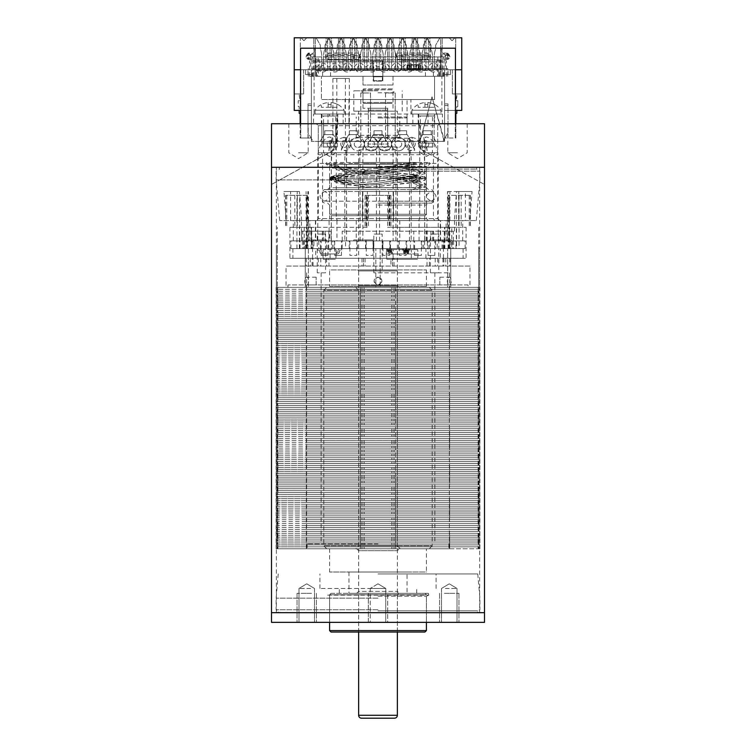 <?xml version="1.0" encoding="UTF-8"?>
<svg xmlns="http://www.w3.org/2000/svg" width="756" height="756" viewBox="0 0 756 756"><rect width="100%" height="100%" fill="white"/><g stroke="black" fill="none" stroke-linecap="round" stroke-linejoin="round"><path stroke-width="0.57" stroke-dasharray="3.78 2.83" d="M479.663 167.303L479.663 612.672L276.337 612.672L276.337 167.303L479.663 167.303L276.337 167.303M479.663 612.672L276.337 612.672M484.502 167.303L271.498 167.303L484.502 167.303M484.502 612.672L271.498 612.672L484.502 612.672M478.113 287.356L395.653 287.356L479.899 287.356L478.113 287.356L478.113 289.293L395.653 289.293L478.491 289.293L394.046 289.293L479.899 289.293L478.113 289.293L478.113 291.23L395.653 291.23L478.491 291.23L394.046 291.23L479.899 291.23L478.113 291.23L478.113 293.167L395.653 293.167L478.491 293.167L394.046 293.167L479.899 293.167L478.113 293.167L478.113 295.105L395.653 295.105L478.491 295.105L394.046 295.105L479.899 295.105L478.113 295.105L478.113 297.042L395.653 297.042L478.491 297.042L394.046 297.042L479.899 297.042L478.113 297.042L478.113 298.979L395.653 298.979L478.491 298.979L394.046 298.979L479.899 298.979L478.113 298.979L478.113 300.916L395.653 300.916L478.491 300.916L394.046 300.916L479.899 300.916L478.113 300.916L478.113 302.854L395.653 302.854L478.491 302.854L394.046 302.854L479.899 302.854L478.113 302.854L478.113 304.781L395.653 304.781L478.491 304.781L394.046 304.781L479.899 304.781L478.113 304.781L478.113 306.719L395.653 306.719L478.491 306.719L394.046 306.719L479.899 306.719L478.113 306.719L478.113 308.656L395.653 308.656L478.491 308.656L394.046 308.656L479.899 308.656L478.113 308.656L478.113 310.593L395.653 310.593L478.491 310.593L394.046 310.593L479.899 310.593L478.113 310.593L478.113 312.53L395.653 312.53L478.491 312.53L394.046 312.53L479.899 312.53L478.113 312.53L478.113 314.468L395.653 314.468L478.491 314.468L394.046 314.468L479.899 314.468L478.113 314.468L478.113 316.405L395.653 316.405L478.491 316.405L394.046 316.405L479.899 316.405L478.113 316.405L478.113 318.342L395.653 318.342L478.491 318.342L394.046 318.342L479.899 318.342L478.113 318.342L478.113 320.279L395.653 320.279L478.491 320.279L394.046 320.279L479.899 320.279L478.113 320.279L478.113 322.217L395.653 322.217L478.491 322.217L394.046 322.217L479.899 322.217L478.113 322.217L478.113 324.154L395.653 324.154L478.491 324.154L394.046 324.154L479.899 324.154L478.113 324.154L478.113 326.082L395.653 326.082L478.491 326.082L394.046 326.082L479.899 326.082L478.113 326.082L478.113 328.019L395.653 328.019L478.491 328.019L394.046 328.019L479.899 328.019L478.113 328.019L478.113 329.956L395.653 329.956L478.491 329.956L394.046 329.956L479.899 329.956L478.113 329.956L478.113 331.893L395.653 331.893L478.491 331.893L394.046 331.893L479.899 331.893L478.113 331.893L478.113 333.831L395.653 333.831L478.491 333.831L394.046 333.831L479.899 333.831L478.113 333.831L478.113 335.768L395.653 335.768L478.491 335.768L394.046 335.768L479.899 335.768L478.113 335.768L478.113 337.705L395.653 337.705L478.491 337.705L394.046 337.705L479.899 337.705L478.113 337.705L478.113 339.642L395.653 339.642L478.491 339.642L394.046 339.642L479.899 339.642L478.113 339.642L478.113 341.58L395.653 341.58L478.491 341.58L394.046 341.58L479.899 341.58L478.113 341.58L478.113 343.517L395.653 343.517L478.491 343.517L394.046 343.517L479.899 343.517L478.113 343.517L478.113 345.454L395.653 345.454L478.491 345.454L394.046 345.454L479.899 345.454L478.113 345.454L478.113 347.382L395.653 347.382L478.491 347.382L394.046 347.382L479.899 347.382L478.113 347.382L478.113 349.319L395.653 349.319L478.491 349.319L394.046 349.319L479.899 349.319L478.113 349.319L478.113 351.256L395.653 351.256L478.491 351.256L394.046 351.256L479.899 351.256L478.113 351.256L478.113 353.194L395.653 353.194L478.491 353.194L394.046 353.194L479.899 353.194L478.113 353.194L478.113 355.131L395.653 355.131L478.491 355.131L394.046 355.131L479.899 355.131L478.113 355.131L478.113 357.068L395.653 357.068L478.491 357.068L394.046 357.068L479.899 357.068L478.113 357.068L478.113 359.005L395.653 359.005L478.491 359.005L394.046 359.005L479.899 359.005L478.113 359.005L478.113 360.943L395.653 360.943L478.491 360.943L394.046 360.943L479.899 360.943L478.113 360.943L478.113 362.88L395.653 362.88L478.491 362.88L394.046 362.88L479.899 362.88L478.113 362.88L478.113 364.817L395.653 364.817L478.491 364.817L394.046 364.817L479.899 364.817L478.113 364.817L478.113 366.745L395.653 366.745L478.491 366.745L394.046 366.745L479.899 366.745L478.113 366.745L478.113 368.682L395.653 368.682L478.491 368.682L394.046 368.682L479.899 368.682L478.113 368.682L478.113 370.62L395.653 370.62L478.491 370.62L394.046 370.62L479.899 370.62L478.113 370.62L478.113 372.557L395.653 372.557L478.491 372.557L394.046 372.557L479.899 372.557L478.113 372.557L478.113 374.494L395.653 374.494L478.491 374.494L394.046 374.494L479.899 374.494L478.113 374.494L478.113 376.431L395.653 376.431L478.491 376.431L394.046 376.431L479.899 376.431L478.113 376.431L478.113 378.369L395.653 378.369L478.491 378.369L394.046 378.369L479.899 378.369L478.113 378.369L478.113 380.306L395.653 380.306L478.491 380.306L394.046 380.306L479.899 380.306L478.113 380.306L478.113 382.243L395.653 382.243L478.491 382.243L394.046 382.243L479.899 382.243L478.113 382.243L478.113 384.18L395.653 384.18L478.491 384.18L394.046 384.18L479.899 384.18L478.113 384.18L478.113 386.118L395.653 386.118L478.491 386.118L394.046 386.118L479.899 386.118L478.113 386.118L478.113 388.045L395.653 388.045L478.491 388.045L394.046 388.045L479.899 388.045L478.113 388.045L478.113 389.983L395.653 389.983L478.491 389.983L394.046 389.983L479.899 389.983L478.113 389.983L478.113 391.92L395.653 391.92L478.491 391.92L394.046 391.92L479.899 391.92L478.113 391.92L478.113 393.857L395.653 393.857L478.491 393.857L394.046 393.857L479.899 393.857L478.113 393.857L478.113 395.794L395.653 395.794L478.491 395.794L394.046 395.794L479.899 395.794L478.113 395.794L478.113 397.732L395.653 397.732L478.491 397.732L394.046 397.732L479.899 397.732L478.113 397.732L478.113 399.669L395.653 399.669L478.491 399.669L394.046 399.669L479.899 399.669L478.113 399.669L478.113 401.606L395.653 401.606L478.491 401.606L394.046 401.606L479.899 401.606L478.113 401.606L478.113 403.543L395.653 403.543L478.491 403.543L394.046 403.543L479.899 403.543L478.113 403.543L478.113 405.481L395.653 405.481L478.491 405.481L394.046 405.481L479.899 405.481L478.113 405.481L478.113 407.418L395.653 407.418L478.491 407.418L394.046 407.418L479.899 407.418L478.113 407.418L478.113 409.346L395.653 409.346L478.491 409.346L394.046 409.346L479.899 409.346L478.113 409.346L478.113 411.283L395.653 411.283L478.491 411.283L394.046 411.283L479.899 411.283L478.113 411.283L478.113 413.22L395.653 413.22L478.491 413.22L394.046 413.22L479.899 413.22L478.113 413.22L478.113 415.157L395.653 415.157L478.491 415.157L394.046 415.157L479.899 415.157L478.113 415.157L478.113 417.095L395.653 417.095L478.491 417.095L394.046 417.095L479.899 417.095L478.113 417.095L478.113 419.032L395.653 419.032L478.491 419.032L394.046 419.032L479.899 419.032L478.113 419.032L478.113 420.969L395.653 420.969L478.491 420.969L394.046 420.969L479.899 420.969L478.113 420.969L478.113 422.906L395.653 422.906L478.491 422.906L394.046 422.906L479.899 422.906L478.113 422.906L478.113 424.844L395.653 424.844L478.491 424.844L394.046 424.844L479.899 424.844L478.113 424.844L478.113 426.781L395.653 426.781L478.491 426.781L394.046 426.781L479.899 426.781L478.113 426.781L478.113 428.709L395.653 428.709L478.491 428.709L394.046 428.709L479.899 428.709L478.113 428.709L478.113 430.646L395.653 430.646L478.491 430.646L394.046 430.646L479.899 430.646L478.113 430.646L478.113 432.583L395.653 432.583L478.491 432.583L394.046 432.583L479.899 432.583L478.113 432.583L478.113 434.52L395.653 434.52L478.491 434.52L394.046 434.52L479.899 434.52L478.113 434.52L478.113 436.458L395.653 436.458L478.491 436.458L394.046 436.458L479.899 436.458L478.113 436.458L478.113 438.395L395.653 438.395L478.491 438.395L394.046 438.395L479.899 438.395L478.113 438.395L478.113 440.332L395.653 440.332L478.491 440.332L394.046 440.332L479.899 440.332L478.113 440.332L478.113 442.269L395.653 442.269L478.491 442.269L394.046 442.269L479.899 442.269L478.113 442.269L478.113 444.207L395.653 444.207L478.491 444.207L394.046 444.207L479.899 444.207L478.113 444.207L478.113 446.144L395.653 446.144L478.491 446.144L394.046 446.144L479.899 446.144L478.113 446.144L478.113 448.081L395.653 448.081L478.491 448.081L394.046 448.081L479.899 448.081L478.113 448.081L478.113 450.009L395.653 450.009L478.491 450.009L394.046 450.009L479.899 450.009L478.113 450.009L478.113 451.946L395.653 451.946L478.491 451.946L394.046 451.946L479.899 451.946L478.113 451.946L478.113 453.883L395.653 453.883L478.491 453.883L394.046 453.883L479.899 453.883L478.113 453.883L478.113 455.821L395.653 455.821L478.491 455.821L394.046 455.821L479.899 455.821L478.113 455.821L478.113 457.758L395.653 457.758L478.491 457.758L394.046 457.758L479.899 457.758L478.113 457.758L478.113 459.695L395.653 459.695L478.491 459.695L394.046 459.695L479.899 459.695L478.113 459.695L478.113 461.632L395.653 461.632L478.491 461.632L394.046 461.632L479.899 461.632L478.113 461.632L478.113 463.57L395.653 463.57L478.491 463.57L394.046 463.57L479.899 463.57L478.113 463.57L478.113 465.507L395.653 465.507L478.491 465.507L394.046 465.507L479.899 465.507L478.113 465.507L478.113 467.444L395.653 467.444L478.491 467.444L394.046 467.444L479.899 467.444L478.113 467.444L478.113 469.381L395.653 469.381L478.491 469.381L394.046 469.381L479.899 469.381L478.113 469.381L478.113 471.309L395.653 471.309L478.491 471.309L394.046 471.309L479.899 471.309L478.113 471.309L478.113 473.247L395.653 473.247L478.491 473.247L394.046 473.247L479.899 473.247L478.113 473.247L478.113 475.184L395.653 475.184L478.491 475.184L394.046 475.184L479.899 475.184L478.113 475.184L478.113 477.121L395.653 477.121L478.491 477.121L394.046 477.121L479.899 477.121L478.113 477.121L478.113 479.058L395.653 479.058L478.491 479.058L394.046 479.058L479.899 479.058L478.113 479.058L478.113 480.996L395.653 480.996L478.491 480.996L394.046 480.996L479.899 480.996L478.113 480.996L478.113 482.933L395.653 482.933L478.491 482.933L394.046 482.933L479.899 482.933L478.113 482.933L478.113 484.87L395.653 484.87L478.491 484.87L394.046 484.87L479.899 484.87L478.113 484.87L478.113 486.807L395.653 486.807L478.491 486.807L394.046 486.807L479.899 486.807L478.113 486.807L478.113 488.745L395.653 488.745L478.491 488.745L394.046 488.745L479.899 488.745L478.113 488.745L478.113 490.682L395.653 490.682L478.491 490.682L394.046 490.682L479.899 490.682L478.113 490.682L478.113 492.61L395.653 492.61L478.491 492.61L394.046 492.61L479.899 492.61L478.113 492.61L478.113 494.547L395.653 494.547L478.491 494.547L394.046 494.547L479.899 494.547L478.113 494.547L478.113 496.484L395.653 496.484L478.491 496.484L394.046 496.484L479.899 496.484L478.113 496.484L478.113 498.421L395.653 498.421L478.491 498.421L394.046 498.421L479.899 498.421L478.113 498.421L478.113 500.359L395.653 500.359L478.491 500.359L394.046 500.359L479.899 500.359L478.113 500.359L478.113 502.296L395.653 502.296L478.491 502.296L394.046 502.296L479.899 502.296L478.113 502.296L478.113 504.233L395.653 504.233L478.491 504.233L394.046 504.233L479.899 504.233L478.113 504.233L478.113 506.17L395.653 506.17L478.491 506.17L394.046 506.17L479.899 506.17L478.113 506.17L478.113 508.108L395.653 508.108L478.491 508.108L394.046 508.108L479.899 508.108L478.113 508.108L478.113 510.045L395.653 510.045L478.491 510.045L394.046 510.045L479.899 510.045L478.113 510.045L478.113 511.973L395.653 511.973L478.491 511.973L394.046 511.973L479.899 511.973L478.113 511.973L478.113 513.91L395.653 513.91L478.491 513.91L394.046 513.91L479.899 513.91L478.113 513.91L478.113 515.847L395.653 515.847L478.491 515.847L394.046 515.847L479.899 515.847L478.113 515.847L478.113 517.784L395.653 517.784L478.491 517.784L394.046 517.784L479.899 517.784L478.113 517.784L478.113 519.722L395.653 519.722L478.491 519.722L394.046 519.722L479.899 519.722L478.113 519.722L478.113 521.659L395.653 521.659L478.491 521.659L394.046 521.659L479.899 521.659L478.113 521.659L478.113 523.596L395.653 523.596L478.491 523.596L394.046 523.596L479.899 523.596L478.113 523.596L478.113 525.533L395.653 525.533L478.491 525.533L394.046 525.533L479.899 525.533L478.113 525.533L478.113 527.471L395.653 527.471L478.491 527.471L394.046 527.471L479.899 527.471L478.113 527.471L478.113 529.408L395.653 529.408L478.491 529.408L394.046 529.408L479.899 529.408L478.113 529.408L478.113 531.345L395.653 531.345L478.491 531.345L394.046 531.345L479.899 531.345L478.113 531.345L478.113 533.273L395.653 533.273L478.491 533.273L394.046 533.273L479.899 533.273L478.113 533.273L478.113 535.21L395.653 535.21L478.491 535.21L394.046 535.21L479.899 535.21L478.113 535.21L478.113 537.147L395.653 537.147L478.491 537.147L394.046 537.147L479.899 537.147L478.113 537.147L478.113 539.085L395.653 539.085L478.491 539.085L394.046 539.085L479.899 539.085L478.113 539.085L478.113 541.022L395.653 541.022L478.491 541.022L394.046 541.022L479.899 541.022L478.113 541.022L478.113 542.959L395.653 542.959L478.491 542.959L394.046 542.959L479.899 542.959L478.113 542.959L478.113 544.896L395.653 544.896L478.491 544.896L394.046 544.896L479.899 544.896L478.113 544.896L478.113 546.834L395.653 546.834L478.491 546.834L394.046 546.834L479.899 546.834L478.113 546.834L478.113 548.771L395.653 548.771L478.491 548.771L478.113 287.356M395.653 287.356L277.887 287.356L395.653 287.356L395.653 289.293L277.509 289.293L395.653 289.293L395.653 291.23L277.509 291.23L395.653 291.23L395.653 293.167L277.509 293.167L395.653 293.167L395.653 295.105L277.509 295.105L395.653 295.105L395.653 297.042L277.509 297.042L395.653 297.042L395.653 298.979L277.509 298.979L395.653 298.979L395.653 300.916L277.509 300.916L395.653 300.916L395.653 302.854L277.509 302.854L395.653 302.854L395.653 304.781L277.509 304.781L395.653 304.781L395.653 306.719L277.509 306.719L395.653 306.719L395.653 308.656L277.509 308.656L395.653 308.656L395.653 310.593L277.509 310.593L395.653 310.593L395.653 312.53L277.509 312.53L395.653 312.53L395.653 314.468L277.509 314.468L395.653 314.468L395.653 316.405L277.509 316.405L395.653 316.405L395.653 318.342L277.509 318.342L395.653 318.342L395.653 320.279L277.509 320.279L395.653 320.279L395.653 322.217L277.509 322.217L395.653 322.217L395.653 324.154L277.509 324.154L395.653 324.154L395.653 326.082L277.509 326.082L395.653 326.082L395.653 328.019L277.509 328.019L395.653 328.019L395.653 329.956L277.509 329.956L395.653 329.956L395.653 331.893L277.509 331.893L395.653 331.893L395.653 333.831L277.509 333.831L395.653 333.831L395.653 335.768L277.509 335.768L395.653 335.768L395.653 337.705L277.509 337.705L395.653 337.705L395.653 339.642L277.509 339.642L395.653 339.642L395.653 341.58L277.509 341.58L395.653 341.58L395.653 343.517L277.509 343.517L395.653 343.517L395.653 345.454L277.509 345.454L395.653 345.454L395.653 347.382L277.509 347.382L395.653 347.382L395.653 349.319L277.509 349.319L395.653 349.319L395.653 351.256L277.509 351.256L395.653 351.256L395.653 353.194L277.509 353.194L395.653 353.194L395.653 355.131L277.509 355.131L395.653 355.131L395.653 357.068L277.509 357.068L395.653 357.068L395.653 359.005L277.509 359.005L395.653 359.005L395.653 360.943L277.509 360.943L395.653 360.943L395.653 362.88L277.509 362.88L395.653 362.88L395.653 364.817L277.509 364.817L395.653 364.817L395.653 366.745L277.509 366.745L395.653 366.745L395.653 368.682L277.509 368.682L395.653 368.682L395.653 370.62L277.509 370.62L395.653 370.62L395.653 372.557L277.509 372.557L395.653 372.557L395.653 374.494L277.509 374.494L395.653 374.494L395.653 376.431L277.509 376.431L395.653 376.431L395.653 378.369L277.509 378.369L395.653 378.369L395.653 380.306L277.509 380.306L395.653 380.306L395.653 382.243L277.509 382.243L395.653 382.243L395.653 384.18L277.509 384.18L395.653 384.18L395.653 386.118L277.509 386.118L395.653 386.118L395.653 388.045L277.509 388.045L395.653 388.045L395.653 389.983L277.509 389.983L395.653 389.983L395.653 391.92L277.509 391.92L395.653 391.92L395.653 393.857L277.509 393.857L395.653 393.857L395.653 395.794L277.509 395.794L395.653 395.794L395.653 397.732L277.509 397.732L395.653 397.732L395.653 399.669L277.509 399.669L395.653 399.669L395.653 401.606L277.509 401.606L395.653 401.606L395.653 403.543L277.509 403.543L395.653 403.543L395.653 405.481L277.509 405.481L395.653 405.481L395.653 407.418L277.509 407.418L395.653 407.418L395.653 409.346L277.509 409.346L395.653 409.346L395.653 411.283L277.509 411.283L395.653 411.283L395.653 413.22L277.509 413.22L395.653 413.22L395.653 415.157L277.509 415.157L395.653 415.157L395.653 417.095L277.509 417.095L395.653 417.095L395.653 419.032L277.509 419.032L395.653 419.032L395.653 420.969L277.509 420.969L395.653 420.969L395.653 422.906L277.509 422.906L395.653 422.906L395.653 424.844L277.509 424.844L395.653 424.844L395.653 426.781L277.509 426.781L395.653 426.781L395.653 428.709L277.509 428.709L395.653 428.709L395.653 430.646L277.509 430.646L395.653 430.646L395.653 432.583L277.509 432.583L395.653 432.583L395.653 434.52L277.509 434.52L395.653 434.52L395.653 436.458L277.509 436.458L395.653 436.458L395.653 438.395L277.509 438.395L395.653 438.395L395.653 440.332L277.509 440.332L395.653 440.332L395.653 442.269L277.509 442.269L395.653 442.269L395.653 444.207L277.509 444.207L395.653 444.207L395.653 446.144L277.509 446.144L395.653 446.144L395.653 448.081L277.509 448.081L395.653 448.081L395.653 450.009L277.509 450.009L395.653 450.009L395.653 451.946L277.509 451.946L395.653 451.946L395.653 453.883L277.509 453.883L395.653 453.883L395.653 455.821L277.509 455.821L395.653 455.821L395.653 457.758L277.509 457.758L395.653 457.758L395.653 459.695L277.509 459.695L395.653 459.695L395.653 461.632L277.509 461.632L395.653 461.632L395.653 463.57L277.509 463.57L395.653 463.57L395.653 465.507L277.509 465.507L395.653 465.507L395.653 467.444L277.509 467.444L395.653 467.444L395.653 469.381L277.509 469.381L395.653 469.381L395.653 471.309L277.509 471.309L395.653 471.309L395.653 473.247L277.509 473.247L395.653 473.247L395.653 475.184L277.509 475.184L395.653 475.184L395.653 477.121L277.509 477.121L395.653 477.121L395.653 479.058L277.509 479.058L395.653 479.058L395.653 480.996L277.509 480.996L395.653 480.996L395.653 482.933L277.509 482.933L395.653 482.933L395.653 484.87L277.509 484.87L395.653 484.87L395.653 486.807L277.509 486.807L395.653 486.807L395.653 488.745L277.509 488.745L395.653 488.745L395.653 490.682L277.509 490.682L395.653 490.682L395.653 492.61L277.509 492.61L395.653 492.61L395.653 494.547L277.509 494.547L395.653 494.547L395.653 496.484L277.509 496.484L395.653 496.484L395.653 498.421L277.509 498.421L395.653 498.421L395.653 500.359L277.509 500.359L395.653 500.359L395.653 502.296L277.509 502.296L395.653 502.296L395.653 504.233L277.509 504.233L395.653 504.233L395.653 506.17L277.509 506.17L395.653 506.17L395.653 508.108L277.509 508.108L395.653 508.108L395.653 510.045L277.509 510.045L395.653 510.045L395.653 511.973L277.509 511.973L395.653 511.973L395.653 513.91L277.509 513.91L395.653 513.91L395.653 515.847L277.509 515.847L395.653 515.847L395.653 517.784L277.509 517.784L395.653 517.784L395.653 519.722L277.509 519.722L395.653 519.722L395.653 521.659L277.509 521.659L395.653 521.659L395.653 523.596L277.509 523.596L395.653 523.596L395.653 525.533L277.509 525.533L395.653 525.533L395.653 527.471L277.509 527.471L395.653 527.471L395.653 529.408L277.509 529.408L395.653 529.408L395.653 531.345L277.509 531.345L395.653 531.345L395.653 533.273L277.509 533.273L395.653 533.273L395.653 535.21L277.509 535.21L395.653 535.21L395.653 537.147L277.509 537.147L395.653 537.147L395.653 539.085L277.509 539.085L395.653 539.085L395.653 541.022L277.509 541.022L395.653 541.022L395.653 542.959L277.509 542.959L395.653 542.959L395.653 544.896L277.509 544.896L395.653 544.896L395.653 546.834L277.509 546.834L395.653 546.834L395.653 548.771L394.046 548.771L395.653 548.771L395.653 287.356M277.887 287.356L276.101 287.356L277.887 287.356L277.887 289.293L276.101 289.293L277.887 289.293L277.887 291.23L276.101 291.23L277.887 291.23L277.887 293.167L276.101 293.167L277.887 293.167L277.887 295.105L276.101 295.105L277.887 295.105L277.887 297.042L276.101 297.042L277.887 297.042L277.887 298.979L276.101 298.979L277.887 298.979L277.887 300.916L276.101 300.916L277.887 300.916L277.887 302.854L276.101 302.854L277.887 302.854L277.887 304.781L276.101 304.781L277.887 304.781L277.887 306.719L276.101 306.719L277.887 306.719L277.887 308.656L276.101 308.656L277.887 308.656L277.887 310.593L276.101 310.593L277.887 310.593L277.887 312.53L276.101 312.53L277.887 312.53L277.887 314.468L276.101 314.468L277.887 314.468L277.887 316.405L276.101 316.405L277.887 316.405L277.887 318.342L276.101 318.342L277.887 318.342L277.887 320.279L276.101 320.279L277.887 320.279L277.887 322.217L276.101 322.217L277.887 322.217L277.887 324.154L276.101 324.154L277.887 324.154L277.887 326.082L276.101 326.082L277.887 326.082L277.887 328.019L276.101 328.019L277.887 328.019L277.887 329.956L276.101 329.956L277.887 329.956L277.887 331.893L276.101 331.893L277.887 331.893L277.887 333.831L276.101 333.831L277.887 333.831L277.887 335.768L276.101 335.768L277.887 335.768L277.887 337.705L276.101 337.705L277.887 337.705L277.887 339.642L276.101 339.642L277.887 339.642L277.887 341.58L276.101 341.58L277.887 341.58L277.887 343.517L276.101 343.517L277.887 343.517L277.887 345.454L276.101 345.454L277.887 345.454L277.887 347.382L276.101 347.382L277.887 347.382L277.887 349.319L276.101 349.319L277.887 349.319L277.887 351.256L276.101 351.256L277.887 351.256L277.887 353.194L276.101 353.194L277.887 353.194L277.887 355.131L276.101 355.131L277.887 355.131L277.887 357.068L276.101 357.068L277.887 357.068L277.887 359.005L276.101 359.005L277.887 359.005L277.887 360.943L276.101 360.943L277.887 360.943L277.887 362.88L276.101 362.88L277.887 362.88L277.887 364.817L276.101 364.817L277.887 364.817L277.887 366.745L276.101 366.745L277.887 366.745L277.887 368.682L276.101 368.682L277.887 368.682L277.887 370.62L276.101 370.62L277.887 370.62L277.887 372.557L276.101 372.557L277.887 372.557L277.887 374.494L276.101 374.494L277.887 374.494L277.887 376.431L276.101 376.431L277.887 376.431L277.887 378.369L276.101 378.369L277.887 378.369L277.887 380.306L276.101 380.306L277.887 380.306L277.887 382.243L276.101 382.243L277.887 382.243L277.887 384.18L276.101 384.18L277.887 384.18L277.887 386.118L276.101 386.118L277.887 386.118L277.887 388.045L276.101 388.045L277.887 388.045L277.887 389.983L276.101 389.983L277.887 389.983L277.887 391.92L276.101 391.92L277.887 391.92L277.887 393.857L276.101 393.857L277.887 393.857L277.887 395.794L276.101 395.794L277.887 395.794L277.887 397.732L276.101 397.732L277.887 397.732L277.887 399.669L276.101 399.669L277.887 399.669L277.887 401.606L276.101 401.606L277.887 401.606L277.887 403.543L276.101 403.543L277.887 403.543L277.887 405.481L276.101 405.481L277.887 405.481L277.887 407.418L276.101 407.418L277.887 407.418L277.887 409.346L276.101 409.346L277.887 409.346L277.887 411.283L276.101 411.283L277.887 411.283L277.887 413.22L276.101 413.22L277.887 413.22L277.887 415.157L276.101 415.157L277.887 415.157L277.887 417.095L276.101 417.095L277.887 417.095L277.887 419.032L276.101 419.032L277.887 419.032L277.887 420.969L276.101 420.969L277.887 420.969L277.887 422.906L276.101 422.906L277.887 422.906L277.887 424.844L276.101 424.844L277.887 424.844L277.887 426.781L276.101 426.781L277.887 426.781L277.887 428.709L276.101 428.709L277.887 428.709L277.887 430.646L276.101 430.646L277.887 430.646L277.887 432.583L276.101 432.583L277.887 432.583L277.887 434.52L276.101 434.52L277.887 434.52L277.887 436.458L276.101 436.458L277.887 436.458L277.887 438.395L276.101 438.395L277.887 438.395L277.887 440.332L276.101 440.332L277.887 440.332L277.887 442.269L276.101 442.269L277.887 442.269L277.887 444.207L276.101 444.207L277.887 444.207L277.887 446.144L276.101 446.144L277.887 446.144L277.887 448.081L276.101 448.081L277.887 448.081L277.887 450.009L276.101 450.009L277.887 450.009L277.887 451.946L276.101 451.946L277.887 451.946L277.887 453.883L276.101 453.883L277.887 453.883L277.887 455.821L276.101 455.821L277.887 455.821L277.887 457.758L276.101 457.758L277.887 457.758L277.887 459.695L276.101 459.695L277.887 459.695L277.887 461.632L276.101 461.632L277.887 461.632L277.887 463.57L276.101 463.57L277.887 463.57L277.887 465.507L276.101 465.507L277.887 465.507L277.887 467.444L276.101 467.444L277.887 467.444L277.887 469.381L276.101 469.381L277.887 469.381L277.887 471.309L276.101 471.309L277.887 471.309L277.887 473.247L276.101 473.247L277.887 473.247L277.887 475.184L276.101 475.184L277.887 475.184L277.887 477.121L276.101 477.121L277.887 477.121L277.887 479.058L276.101 479.058L277.887 479.058L277.887 480.996L276.101 480.996L277.887 480.996L277.887 482.933L276.101 482.933L277.887 482.933L277.887 484.87L276.101 484.87L277.887 484.87L277.887 486.807L276.101 486.807L277.887 486.807L277.887 488.745L276.101 488.745L277.887 488.745L277.887 490.682L276.101 490.682L277.887 490.682L277.887 492.61L276.101 492.61L277.887 492.61L277.887 494.547L276.101 494.547L277.887 494.547L277.887 496.484L276.101 496.484L277.887 496.484L277.887 498.421L276.101 498.421L277.887 498.421L277.887 500.359L276.101 500.359L277.887 500.359L277.887 502.296L276.101 502.296L277.887 502.296L277.887 504.233L276.101 504.233L277.887 504.233L277.887 506.17L276.101 506.17L277.887 506.17L277.887 508.108L276.101 508.108L277.887 508.108L277.887 510.045L276.101 510.045L277.887 510.045L277.887 511.973L276.101 511.973L277.887 511.973L277.887 513.91L276.101 513.91L277.887 513.91L277.887 515.847L276.101 515.847L277.887 515.847L277.887 517.784L276.101 517.784L277.887 517.784L277.887 519.722L276.101 519.722L277.887 519.722L277.887 521.659L276.101 521.659L277.887 521.659L277.887 523.596L276.101 523.596L277.887 523.596L277.887 525.533L276.101 525.533L277.887 525.533L277.887 527.471L276.101 527.471L277.887 527.471L277.887 529.408L276.101 529.408L277.887 529.408L277.887 531.345L276.101 531.345L277.887 531.345L277.887 533.273L276.101 533.273L277.887 533.273L277.887 535.21L276.101 535.21L277.887 535.21L277.887 537.147L276.101 537.147L277.887 537.147L277.887 539.085L276.101 539.085L277.887 539.085L277.887 541.022L276.101 541.022L277.887 541.022L277.887 542.959L276.101 542.959L277.887 542.959L277.887 544.896L276.101 544.896L277.887 544.896L277.887 546.834L276.101 546.834L277.887 546.834L277.887 548.771L394.046 548.771L277.509 548.771L277.887 287.356M306.35 548.771L306.35 287.356L449.65 287.356L306.35 287.356L449.65 287.356L449.65 289.293L306.35 289.293L449.65 289.293L306.35 289.293L449.65 289.293L449.65 291.23L306.35 291.23L449.65 291.23L306.35 291.23L449.65 291.23L449.65 293.167L306.35 293.167L449.65 293.167L306.35 293.167L449.65 293.167L449.65 295.105L306.35 295.105L449.65 295.105L306.35 295.105L449.65 295.105L449.65 297.042L306.35 297.042L449.65 297.042L306.35 297.042L449.65 297.042L449.65 298.979L306.35 298.979L449.65 298.979L306.35 298.979L449.65 298.979L449.65 300.916L306.35 300.916L449.65 300.916L306.35 300.916L449.65 300.916L449.65 302.854L306.35 302.854L449.65 302.854L306.35 302.854L449.65 302.854L449.65 304.781L306.35 304.781L449.65 304.781L306.35 304.781L449.65 304.781L449.65 306.719L306.35 306.719L449.65 306.719L306.35 306.719L449.65 306.719L449.65 308.656L306.35 308.656L449.65 308.656L306.35 308.656L449.65 308.656L449.65 310.593L306.35 310.593L449.65 310.593L306.35 310.593L449.65 310.593L449.65 312.53L306.35 312.53L449.65 312.53L306.35 312.53L449.65 312.53L449.65 314.468L306.35 314.468L449.65 314.468L306.35 314.468L449.65 314.468L449.65 316.405L306.35 316.405L449.65 316.405L306.35 316.405L449.65 316.405L449.65 318.342L306.35 318.342L449.65 318.342L306.35 318.342L449.65 318.342L449.65 320.279L306.35 320.279L449.65 320.279L306.35 320.279L449.65 320.279L449.65 322.217L306.35 322.217L449.65 322.217L306.35 322.217L449.65 322.217L449.65 324.154L306.35 324.154L449.65 324.154L306.35 324.154L449.65 324.154L449.65 326.082L306.35 326.082L449.65 326.082L306.35 326.082L449.65 326.082L449.65 328.019L306.35 328.019L449.65 328.019L306.35 328.019L449.65 328.019L449.65 329.956L306.35 329.956L449.65 329.956L306.35 329.956L449.65 329.956L449.65 331.893L306.35 331.893L449.65 331.893L306.35 331.893L449.65 331.893L449.65 333.831L306.35 333.831L449.65 333.831L306.35 333.831L449.65 333.831L449.65 335.768L306.35 335.768L449.65 335.768L306.35 335.768L449.65 335.768L449.65 337.705L306.35 337.705L449.65 337.705L306.35 337.705L449.65 337.705L449.65 339.642L306.35 339.642L449.65 339.642L306.35 339.642L449.65 339.642L449.65 341.58L306.35 341.58L449.65 341.58L306.35 341.58L449.65 341.58L449.65 343.517L306.35 343.517L449.65 343.517L306.35 343.517L449.65 343.517L449.65 345.454L306.35 345.454L449.65 345.454L306.35 345.454L449.65 345.454L449.65 347.382L306.35 347.382L449.65 347.382L306.35 347.382L449.65 347.382L449.65 349.319L306.35 349.319L449.65 349.319L306.35 349.319L449.65 349.319L449.65 351.256L306.35 351.256L449.65 351.256L306.35 351.256L449.65 351.256L449.65 353.194L306.35 353.194L449.65 353.194L306.35 353.194L449.65 353.194L449.65 355.131L306.35 355.131L449.65 355.131L306.35 355.131L449.65 355.131L449.65 357.068L306.35 357.068L449.65 357.068L306.35 357.068L449.65 357.068L449.65 359.005L306.35 359.005L449.65 359.005L306.35 359.005L449.65 359.005L449.65 360.943L306.35 360.943L449.65 360.943L306.35 360.943L449.65 360.943L449.65 362.88L306.35 362.88L449.65 362.88L306.35 362.88L449.65 362.88L449.65 364.817L306.35 364.817L449.65 364.817L306.35 364.817L449.65 364.817L449.65 366.745L306.35 366.745L449.65 366.745L306.35 366.745L449.65 366.745L449.65 368.682L306.35 368.682L449.65 368.682L306.35 368.682L449.65 368.682L449.65 370.62L306.35 370.62L449.65 370.62L306.35 370.62L449.65 370.62L449.65 372.557L306.35 372.557L449.65 372.557L306.35 372.557L449.65 372.557L449.65 374.494L306.35 374.494L449.65 374.494L306.35 374.494L449.65 374.494L449.65 376.431L306.35 376.431L449.65 376.431L306.35 376.431L449.65 376.431L449.65 378.369L306.35 378.369L449.65 378.369L306.35 378.369L449.65 378.369L449.65 380.306L306.35 380.306L449.65 380.306L306.35 380.306L449.65 380.306L449.65 382.243L306.35 382.243L449.65 382.243L306.35 382.243L449.65 382.243L449.65 384.18L306.35 384.18L449.65 384.18L306.35 384.18L449.65 384.18L449.65 386.118L306.35 386.118L449.65 386.118L306.35 386.118L449.65 386.118L449.65 388.045L306.35 388.045L449.65 388.045L306.35 388.045L449.65 388.045L449.65 389.983L306.35 389.983L449.65 389.983L306.35 389.983L449.65 389.983L449.65 391.92L306.35 391.92L449.65 391.92L306.35 391.92L449.65 391.92L449.65 393.857L306.35 393.857L449.65 393.857L306.35 393.857L449.65 393.857L449.65 395.794L306.35 395.794L449.65 395.794L306.35 395.794L449.65 395.794L449.65 397.732L306.35 397.732L449.65 397.732L306.35 397.732L449.65 397.732L449.65 399.669L306.35 399.669L449.65 399.669L306.35 399.669L449.65 399.669L449.65 401.606L306.35 401.606L449.65 401.606L306.35 401.606L449.65 401.606L449.65 403.543L306.35 403.543L449.65 403.543L306.35 403.543L449.65 403.543L449.65 405.481L306.35 405.481L449.65 405.481L306.35 405.481L449.65 405.481L449.65 407.418L306.35 407.418L449.65 407.418L306.35 407.418L449.65 407.418L449.65 409.346L306.35 409.346L449.65 409.346L306.35 409.346L449.65 409.346L449.65 411.283L306.35 411.283L449.65 411.283L306.35 411.283L449.65 411.283L449.65 413.22L306.35 413.22L449.65 413.22L306.35 413.22L449.65 413.22L449.65 415.157L306.35 415.157L449.65 415.157L306.35 415.157L449.65 415.157L449.65 417.095L306.35 417.095L449.65 417.095L306.35 417.095L449.65 417.095L449.65 419.032L306.35 419.032L449.65 419.032L306.35 419.032L449.65 419.032L449.65 420.969L306.35 420.969L449.65 420.969L306.35 420.969L449.65 420.969L449.65 422.906L306.35 422.906L449.65 422.906L306.35 422.906L449.65 422.906L449.65 424.844L306.35 424.844L449.65 424.844L306.35 424.844L449.65 424.844L449.65 426.781L306.35 426.781L449.65 426.781L306.35 426.781L449.65 426.781L449.65 428.709L306.35 428.709L449.65 428.709L306.35 428.709L449.65 428.709L449.65 430.646L306.35 430.646L449.65 430.646L306.35 430.646L449.65 430.646L449.65 432.583L306.35 432.583L449.65 432.583L306.35 432.583L449.65 432.583L449.65 434.52L306.35 434.52L449.65 434.52L306.35 434.52L449.65 434.52L449.65 436.458L306.35 436.458L449.65 436.458L306.35 436.458L449.65 436.458L449.65 438.395L306.35 438.395L449.65 438.395L306.35 438.395L449.65 438.395L449.65 440.332L306.35 440.332L449.65 440.332L306.35 440.332L449.65 440.332L449.65 442.269L306.35 442.269L449.65 442.269L306.35 442.269L449.65 442.269L449.65 444.207L306.35 444.207L449.65 444.207L306.35 444.207L449.65 444.207L449.65 446.144L306.35 446.144L449.65 446.144L306.35 446.144L449.65 446.144L449.65 448.081L306.35 448.081L449.65 448.081L306.35 448.081L449.65 448.081L449.65 450.009L306.35 450.009L449.65 450.009L306.35 450.009L449.65 450.009L449.65 451.946L306.35 451.946L449.65 451.946L306.35 451.946L449.65 451.946L449.65 453.883L306.35 453.883L449.65 453.883L306.35 453.883L449.65 453.883L449.65 455.821L306.35 455.821L449.65 455.821L306.35 455.821L449.65 455.821L449.65 457.758L306.35 457.758L449.65 457.758L306.35 457.758L449.65 457.758L449.65 459.695L306.35 459.695L449.65 459.695L306.35 459.695L449.65 459.695L449.65 461.632L306.35 461.632L449.65 461.632L306.35 461.632L449.65 461.632L449.65 463.57L306.35 463.57L449.65 463.57L306.35 463.57L449.65 463.57L449.65 465.507L306.35 465.507L449.65 465.507L306.35 465.507L449.65 465.507L449.65 467.444L306.35 467.444L449.65 467.444L306.35 467.444L449.65 467.444L449.65 469.381L306.35 469.381L449.65 469.381L306.35 469.381L449.65 469.381L449.65 471.309L306.35 471.309L449.65 471.309L306.35 471.309L449.65 471.309L449.65 473.247L306.35 473.247L449.65 473.247L306.35 473.247L449.65 473.247L449.65 475.184L306.35 475.184L449.65 475.184L306.35 475.184L449.65 475.184L449.65 477.121L306.35 477.121L449.65 477.121L306.35 477.121L449.65 477.121L449.65 479.058L306.35 479.058L449.65 479.058L306.35 479.058L449.65 479.058L449.65 480.996L306.35 480.996L449.65 480.996L306.35 480.996L449.65 480.996L449.65 482.933L306.35 482.933L449.65 482.933L306.35 482.933L449.65 482.933L449.65 484.87L306.35 484.87L449.65 484.87L306.35 484.87L449.65 484.87L449.65 486.807L306.35 486.807L449.65 486.807L306.35 486.807L449.65 486.807L449.65 488.745L306.35 488.745L449.65 488.745L306.35 488.745L449.65 488.745L449.65 490.682L306.35 490.682L449.65 490.682L306.35 490.682L449.65 490.682L449.65 492.61L306.35 492.61L449.65 492.61L306.35 492.61L449.65 492.61L449.65 494.547L306.35 494.547L449.65 494.547L306.35 494.547L449.65 494.547L449.65 496.484L306.35 496.484L449.65 496.484L306.35 496.484L449.65 496.484L449.65 498.421L306.35 498.421L449.65 498.421L306.35 498.421L449.65 498.421L449.65 500.359L306.35 500.359L449.65 500.359L306.35 500.359L449.65 500.359L449.65 502.296L306.35 502.296L449.65 502.296L306.35 502.296L449.65 502.296L449.65 504.233L306.35 504.233L449.65 504.233L306.35 504.233L449.65 504.233L449.65 506.17L306.35 506.17L449.65 506.17L306.35 506.17L449.65 506.17L449.65 508.108L306.35 508.108L449.65 508.108L306.35 508.108L449.65 508.108L449.65 510.045L306.35 510.045L449.65 510.045L306.35 510.045L449.65 510.045L449.65 511.973L306.35 511.973L449.65 511.973L306.35 511.973L449.65 511.973L449.65 513.91L306.35 513.91L449.65 513.91L306.35 513.91L449.65 513.91L449.65 515.847L306.35 515.847L449.65 515.847L306.35 515.847L449.65 515.847L449.65 517.784L306.35 517.784L449.65 517.784L306.35 517.784L449.65 517.784L449.65 519.722L306.35 519.722L449.65 519.722L306.35 519.722L449.65 519.722L449.65 521.659L306.35 521.659L449.65 521.659L306.35 521.659L449.65 521.659L449.65 523.596L306.35 523.596L449.65 523.596L306.35 523.596L449.65 523.596L449.65 525.533L306.35 525.533L449.65 525.533L306.35 525.533L449.65 525.533L449.65 527.471L306.35 527.471L449.65 527.471L306.35 527.471L449.65 527.471L449.65 529.408L306.35 529.408L449.65 529.408L306.35 529.408L449.65 529.408L449.65 531.345L306.35 531.345L449.65 531.345L306.35 531.345L449.65 531.345L449.65 533.273L306.35 533.273L449.65 533.273L306.35 533.273L449.65 533.273L449.65 535.21L306.35 535.21L449.65 535.21L306.35 535.21L449.65 535.21L449.65 537.147L306.35 537.147L449.65 537.147L306.35 537.147L449.65 537.147L449.65 539.085L306.35 539.085L449.65 539.085L306.35 539.085L449.65 539.085L449.65 541.022L306.35 541.022L449.65 541.022L306.35 541.022L449.65 541.022L449.65 542.959L306.35 542.959L449.65 542.959L306.35 542.959L449.65 542.959L449.65 544.896L306.35 544.896L449.65 544.896L306.35 544.896L449.65 544.896L449.65 546.834L306.35 546.834L449.65 546.834L306.35 546.834L449.65 546.834L449.65 548.771L306.35 548.771L449.65 548.771M478.954 548.771L479.899 548.771L478.954 548.771L478.954 287.356L478.954 548.771M277.046 548.771L276.101 548.771L277.046 548.771L277.046 287.356L277.046 548.771M439.841 284.936L439.841 277.197L439.841 284.936L449.272 284.936A3.874 1.937 -90 0 1 447.335 281.062A3.874 1.937 -90 0 1 449.272 277.197A3.874 1.937 -90 0 1 451.209 281.062A3.874 1.937 -90 0 1 449.272 284.936M439.841 277.197L449.272 277.197M378 277.197C383.008 279.758 383.008 282.338 378 284.936C372.991 282.385 372.991 279.796 378 277.197A3.874 3.874 0 0 0 374.125 281.062A3.874 3.874 0 0 0 378 284.936A3.874 3.874 0 0 0 381.875 281.062A3.874 3.874 0 0 0 378 277.197M378 272.84L449.404 272.84L378 272.84M378 548.771L449.404 548.771L378 548.771M316.159 284.936L316.159 277.197L316.159 284.936L306.728 284.936A3.874 1.937 90 0 1 304.791 281.062A3.874 1.937 90 0 1 306.728 277.197A3.874 1.937 90 0 1 308.665 281.062A3.874 1.937 90 0 1 306.728 284.936M316.159 277.197L306.728 277.197M378 543.923L307.125 543.923L378 543.923M325.562 272.84L317.236 272.84L325.562 272.84L325.562 234.105L317.236 234.105L325.562 234.105M382.167 272.84L373.833 272.84L382.167 272.84L382.167 234.105L373.833 234.105L382.167 234.105M438.763 272.84L430.438 272.84L438.763 272.84L438.763 234.105L430.438 234.105L438.763 234.105M430.438 272.84L430.438 234.105M317.236 272.84L317.236 234.105M373.833 272.84L373.833 234.105M468.04 284.936L287.96 284.936L468.04 284.936L468.04 287.356L287.96 287.356L468.04 287.356M306.35 284.936L449.65 284.936L306.35 284.936L306.35 287.356L449.65 287.356L449.65 284.936M287.96 284.936L287.96 287.356M447.637 287.356L380.183 287.356L450.737 287.356L447.637 287.356L447.637 248.63L447.637 287.356M478.671 287.356L450.727 287.356L479.663 287.356L478.671 287.356L478.69 248.63L478.671 287.356M306.586 195.379L285.588 195.379L307.342 195.379L306.586 195.379L306.586 248.63L296.928 248.63L450.737 248.63L450.737 287.356L450.727 248.63L447.637 248.63L450.737 248.63L450.727 287.356L450.737 248.63L459.072 248.63L449.414 248.63L449.414 195.379L448.658 195.379L470.412 195.379L449.414 195.379M375.817 287.356L308.363 287.356L375.817 287.356L375.817 248.63L375.817 287.356M305.273 287.356L276.337 287.356L305.273 287.356L305.273 248.63L305.263 287.356M469.977 287.356L286.023 287.356L469.977 287.356L469.977 266.055L286.023 266.055L286.023 287.356M469.977 266.055L286.023 266.055M429.399 266.055L305.282 266.055L450.718 266.055L429.399 266.055L429.399 258.316L328.964 258.316L328.964 266.055M390.909 258.316L315.696 258.316L440.304 258.316L390.909 258.316L390.909 266.055M461.169 195.379L461.169 227.329L458.656 227.329L466.102 227.329L456.605 227.329L456.605 248.63L463.107 248.63L463.107 258.316L466.102 258.316L289.898 258.316L313.041 258.316L305.282 258.316L305.405 266.055M463.107 258.316L443.46 258.316L443.46 248.63L425.921 248.63L440.304 248.63L440.304 258.316M429.399 258.316L443.46 258.316M305.405 258.316L328.964 258.316M330.079 258.316L330.079 248.63L315.696 248.63L315.696 258.316M297.344 195.379L297.344 227.329L289.898 227.329L299.395 227.329L299.395 248.63L440.304 248.63M299.395 248.63L330.079 248.63M315.696 248.63L304.233 248.63L306.114 248.63L306.114 240.89L307.947 240.89L290.862 240.89L450.661 240.89L443.952 240.89L443.952 248.63L450.661 248.63L450.661 240.89M306.265 248.63L306.265 227.329L311.5 227.329L304.233 227.329L368.38 227.329L297.344 227.329M311.113 248.63L311.113 227.329M299.395 227.329L306.265 227.329M461.169 227.329L387.62 227.329L451.767 227.329L451.767 248.63L444.887 248.63L444.887 227.329L451.767 227.329M456.605 227.329L444.887 227.329M308.363 248.63L308.363 287.356L308.363 248.63L305.273 248.63L308.363 248.63M380.183 248.63L380.183 287.356L380.183 248.63L375.817 248.63L380.183 248.63M277.329 248.63L277.329 287.356L277.329 248.63L276.337 248.63L277.329 248.63L277.31 227.329M366.821 195.379L390.909 195.379L365.091 195.379L366.821 195.379L366.821 227.329M449.414 248.63L306.586 248.63M292.893 248.63L292.893 258.316M304.233 227.329L304.233 248.63L304.224 240.89L306.114 240.89M456.605 248.63L449.735 248.63L449.735 227.329M449.735 248.63L444.887 248.63M463.107 248.63L443.46 248.63M425.921 258.316L425.921 248.63M312.54 258.316L312.54 248.63M392.525 266.055L392.525 258.316L392.525 266.055M363.475 258.316L363.475 266.055L363.475 258.316M390.909 195.379L390.89 227.329L390.909 195.379M478.671 248.63L479.663 248.63L478.671 248.63L478.69 227.329M306.728 240.89L306.728 248.63L290.862 248.63L306.114 248.63M306.728 248.63L450.661 248.63M455.981 248.63L455.981 240.89L465.138 240.89L448.053 240.89L451.776 240.89L451.776 248.63L448.053 248.63L465.138 248.63L443.952 248.63M345.568 248.63L410.432 248.63L345.568 248.63L345.568 240.89L410.432 240.89L345.568 240.89M382.838 248.63L373.162 248.63L385.985 248.677L382.838 248.677L382.838 240.89L390.105 240.89L353.799 240.89L382.838 240.89L382.838 248.63M373.162 248.63L365.895 248.63L373.162 248.63L373.162 239.917L353.799 239.917L373.162 239.917L365.895 239.917L373.162 239.917L373.162 248.63M437.204 248.63L423.653 248.63L443.025 248.63L437.204 248.63L437.204 240.89L423.653 240.89L451.729 240.89L437.204 240.89M313.948 248.63L332.347 248.63L313.948 248.63L313.948 240.89L304.271 240.89L332.347 240.89L313.948 240.89L313.948 239.917L304.271 239.917L326.526 239.917L313.948 239.917M427.329 248.63L435.56 248.63L427.329 248.63L427.329 240.89L435.56 240.89L427.329 240.89M413.91 248.63L422.056 248.63L413.91 248.63M398.922 248.63L406.794 248.63L398.922 248.63M383.018 248.63L390.465 248.63L383.018 248.63M366.896 248.63L373.766 248.63L366.896 248.63M351.256 248.63L357.427 248.63L351.256 248.63M336.789 248.63L342.175 248.63L336.789 248.63M324.126 248.63L328.671 248.63L324.126 248.63M329.588 248.63L326.686 248.63L329.588 248.63M341.211 248.63L339.274 248.63L341.211 248.677M354.762 248.63L356.7 248.63L354.762 248.677M367.832 248.63L366.386 248.63L367.832 248.677M371.65 248.63L369.287 248.63L371.65 248.63M374.494 248.63L372.132 248.63L374.494 248.63M385.985 248.63L382.923 248.63L385.985 248.677M387.119 248.63L389.86 248.63L386.514 248.63L386.514 250.085L387.138 250.085A0.964 0.482 90 0 1 387.611 250.935L387.667 251.833A2.419 1.21 -90 0 0 388.868 253.959L386.24 253.959L386.76 249.603L417.652 249.603L393.158 249.603L393.016 253.959L393.186 259.28L417.529 259.28L386.874 259.28L411.226 259.28L411.396 253.959L408.457 253.959L408.524 252.504L404.8 252.504A0.964 0.482 90 0 1 404.318 251.654L404.271 250.756A2.419 1.21 -90 0 0 403.061 248.63L402.438 248.63L402.438 250.085L406.416 250.085L403.061 250.085A0.964 0.482 90 0 1 403.543 250.935L403.6 251.833A2.419 1.21 -90 0 0 404.8 253.959L411.396 253.959L411.255 249.603L417.652 249.603L418.172 253.959L386.24 253.959L386.874 259.28L393.186 259.28L386.874 259.28L386.24 253.959L389.17 253.959L388.868 252.504A0.964 0.482 90 0 1 388.395 251.654L388.338 250.756A2.419 1.21 -90 0 0 387.138 248.63L390.493 248.63A2.419 1.21 90 0 1 391.693 250.756A2.419 1.21 90 0 0 390.493 248.63L389.86 248.677L389.869 250.085L390.493 250.085L387.138 250.085L390.493 250.085A0.964 0.482 -90 0 1 390.965 250.935L391.022 251.833A2.419 1.21 90 0 0 392.222 253.959A2.419 1.21 90 0 1 391.022 251.833L387.667 251.833L391.022 251.833L390.965 250.935A0.964 0.482 -90 0 0 390.493 250.085L387.138 250.085A0.964 0.482 90 0 1 387.611 250.935L387.667 251.833A2.419 1.21 -90 0 0 388.868 253.959L392.525 253.959L389.17 253.959L388.868 252.504L392.222 252.504L388.868 252.504A0.964 0.482 90 0 1 388.395 251.654L388.338 250.756L391.693 250.756L388.338 250.756A2.419 1.21 -90 0 0 387.138 248.63L386.514 248.63L386.514 250.085L389.869 250.085L389.869 248.63L386.514 248.63L390.493 248.63L387.138 248.63M392.44 248.63L390.502 248.677L392.44 248.63M399.707 248.63L401.559 248.63L399.707 248.63M403.175 248.63L402.201 248.63L403.175 248.63M415.195 248.63L417.047 248.63L415.195 248.63M417.699 248.63L420.601 248.677L417.699 248.63M426.809 248.63L428.671 248.63L426.809 248.63M431.978 248.63L429.313 248.677L431.978 248.63M410.432 248.63L410.432 240.89M451.776 240.89L304.224 240.89M455.981 240.89L443.952 240.89M413.91 240.89L422.056 240.89L413.91 240.89M398.922 240.89L406.794 240.89L398.922 240.89M383.018 240.89L390.465 240.89L383.018 240.89M366.896 240.89L373.766 240.89L366.896 240.89M351.256 240.89L357.427 240.89L351.256 240.89M336.789 240.89L342.175 240.89L336.789 240.89M324.126 240.89L328.671 240.89L324.126 240.89M435.56 240.89L435.56 248.63M353.799 240.89L353.799 239.917L353.799 240.89M429.474 248.677L429.474 239.917L451.729 239.917L429.474 239.917M439.151 240.89L439.151 239.917M442.052 248.63L442.052 239.917M451.729 240.89L451.729 239.917M305.339 248.63L305.339 240.89M300.019 248.63L300.019 240.89M312.048 240.89L312.048 248.63M449.272 240.89L449.272 248.63M304.271 240.89L304.271 239.917M326.526 248.63L326.526 239.917M316.849 240.89L316.849 239.917M329.03 248.63L328.302 248.677L329.03 248.63M327.981 248.63L327.253 248.677L327.981 248.63M327.253 248.63L326.686 248.677L327.253 248.63M370.799 248.677L369.949 248.677L370.799 248.677M369.712 248.677L370.251 248.677L369.712 248.677M373.644 248.677L372.793 248.677L373.644 248.677M372.557 248.677L373.095 248.677L372.557 248.677M384.861 248.677L384.133 248.677L384.861 248.677M400.756 248.677L401.559 248.677L400.756 248.677M402.201 248.677L402.693 248.677L402.201 248.677M416.244 248.677L417.047 248.677L416.244 248.677M420.516 248.677L418.342 248.677L420.516 248.677M427.858 248.677L428.671 248.677L427.858 248.677M323.275 259.28L335.9 259.28L323.275 259.28L322.812 253.959L323.275 259.28M322.812 253.959L322.207 253.959A2.419 2.419 0 0 1 319.807 251.833A2.419 2.419 0 0 0 322.207 253.959L322.812 253.959L322.944 252.504L322.207 252.504A0.964 0.964 0 0 1 321.253 251.654A0.964 0.964 0 0 0 322.207 252.504L322.944 252.504L322.812 253.959L323.199 249.603L322.812 253.959L336.373 253.959L335.985 249.603L323.199 249.603L335.985 249.603L335.9 259.28L336.24 252.504L336.968 252.504A0.964 0.964 0 0 0 337.932 251.654A0.964 0.964 0 0 1 336.968 252.504A0.964 0.964 0 0 0 337.932 251.654L338.045 250.756A2.419 2.419 0 0 1 340.446 248.63A2.419 2.419 0 0 0 338.045 250.756A2.419 2.419 0 0 1 340.446 248.63L341.693 248.63L341.693 250.085L340.446 250.085A0.964 0.964 0 0 0 339.482 250.935A0.964 0.964 0 0 1 340.446 250.085A0.964 0.964 0 0 0 339.482 250.935L339.378 251.833A2.419 2.419 0 0 1 336.968 253.959L336.373 253.959L336.24 252.504L336.968 252.504A0.964 0.964 0 0 0 337.932 251.654L338.045 250.756A2.419 2.419 0 0 1 340.446 248.63L341.693 248.63L341.693 250.085L340.446 250.085A0.964 0.964 0 0 0 339.482 250.935L339.378 251.833A2.419 2.419 0 0 1 336.968 253.959L336.373 253.959L336.24 252.504L336.373 253.959L322.812 253.959M321.139 250.756L321.253 251.654L321.139 250.756A2.419 2.419 0 0 0 318.739 248.63A2.419 2.419 0 0 1 321.139 250.756M319.807 251.833L319.693 250.935A0.964 0.964 0 0 0 318.739 250.085A0.964 0.964 0 0 1 319.693 250.935L319.807 251.833M318.739 250.085L317.492 250.085L317.492 248.63L318.739 248.63L317.492 248.63L317.492 250.085L318.739 250.085M336.968 253.959A2.419 2.419 0 0 0 339.378 251.833L339.482 250.935L339.378 251.833A2.419 2.419 0 0 1 336.968 253.959L336.373 253.959L336.968 253.959M341.693 248.63L341.693 250.085L341.693 248.63L340.446 248.63L341.693 248.63M418.172 253.959L417.529 259.28L393.186 259.28L393.016 253.959L404.214 253.959A2.419 1.21 -90 0 0 405.424 251.833L405.471 250.935A0.964 0.482 90 0 1 405.953 250.085L406.577 250.085L406.577 248.63L405.953 248.63A2.419 1.21 -90 0 0 404.753 250.756L404.696 251.654A0.964 0.482 90 0 1 404.214 252.504L407.21 252.504L403.855 252.504L403.912 253.959L407.569 253.959A2.419 1.21 90 0 0 408.769 251.833A2.419 1.21 90 0 1 407.569 253.959L407.569 252.504A0.964 0.482 -90 0 0 408.051 251.654A0.964 0.482 -90 0 1 407.569 252.504L404.214 252.504A0.964 0.482 90 0 0 404.696 251.654L408.051 251.654L404.696 251.654L404.753 250.756A2.419 1.21 -90 0 1 405.953 248.63L409.308 248.63A2.419 1.21 90 0 0 408.108 250.756L408.051 251.654L408.108 250.756A2.419 1.21 90 0 1 409.308 248.63L405.953 248.63L409.932 248.63L406.577 248.63L406.577 250.085L409.932 250.085L409.932 248.63L409.932 250.085L405.953 250.085A0.964 0.482 90 0 0 405.471 250.935L408.826 250.935A0.964 0.482 -90 0 1 409.308 250.085A0.964 0.482 -90 0 0 408.826 250.935L405.471 250.935L405.424 251.833A2.419 1.21 -90 0 1 404.214 253.959L403.855 252.504L407.569 252.504L407.267 253.959L418.172 253.959L411.396 253.959L411.255 249.603L417.652 249.603L418.172 253.959L417.529 259.28L411.226 259.28L411.396 253.959L418.172 253.959M408.769 251.833L408.826 250.935L408.769 251.833L405.424 251.833L408.769 251.833M409.308 250.085L405.953 250.085L409.308 250.085M405.103 253.959L408.457 253.959L408.155 252.504A0.964 0.482 -90 0 1 407.673 251.654A0.964 0.482 -90 0 0 408.155 252.504L404.8 252.504A0.964 0.482 90 0 1 404.318 251.654L404.271 250.756L407.616 250.756A2.419 1.21 90 0 0 406.416 248.63A2.419 1.21 90 0 1 407.616 250.756L404.271 250.756A2.419 1.21 -90 0 0 403.061 248.63L406.416 248.63L405.792 248.63L405.792 250.085L406.416 250.085A0.964 0.482 -90 0 1 406.898 250.935A0.964 0.482 -90 0 0 406.416 250.085L403.061 250.085A0.964 0.482 90 0 1 403.543 250.935L403.6 251.833L406.955 251.833A2.419 1.21 90 0 0 408.155 253.959A2.419 1.21 90 0 1 406.955 251.833L403.6 251.833A2.419 1.21 -90 0 0 404.8 253.959L392.525 253.959L392.591 252.504L389.236 252.504L392.222 252.504A0.964 0.482 -90 0 1 391.74 251.654A0.964 0.482 -90 0 0 392.222 252.504L392.525 253.959L388.868 253.959L405.103 253.959L405.169 252.504L405.103 253.959L408.457 253.959L405.103 253.959M406.898 250.935L406.955 251.833L406.898 250.935L403.543 250.935L406.898 250.935M407.673 251.654L407.616 250.756L407.673 251.654L404.318 251.654L407.673 251.654M402.438 248.63L405.792 248.63L405.792 250.085L402.438 250.085L402.438 248.63L406.416 248.63L402.438 248.63M386.76 249.603L411.255 249.603L386.76 249.603L393.158 249.603L393.016 253.959L386.24 253.959L386.76 249.603M391.74 251.654L391.693 250.756L391.74 251.654L388.395 251.654L391.74 251.654M350.888 144.065C349.905 149.575 346.702 151.635 341.277 150.217L346.957 137.913L341.277 150.217L344.103 137.299L346.957 137.913L350.888 144.065C347.24 144.037 346.191 156.18 350.888 144.065A6.776 6.776 0 0 1 363.305 140.314A6.776 6.776 0 0 1 361.425 149.707A6.776 6.776 0 0 1 350.888 144.065M352.031 147.826A6.776 6.776 0 0 1 353.912 138.424A6.776 6.776 0 0 1 363.305 140.314A6.776 6.776 0 0 1 361.425 149.707A6.776 6.776 0 0 1 352.031 147.826M357.824 240.89L346.541 240.89L357.824 240.89M356.709 240.89L349.924 240.89L356.709 240.89L356.709 255.405L349.924 255.405L356.709 255.405M349.924 240.89L349.924 255.405M327.943 255.405L321.168 255.405L327.943 255.405L327.943 240.89L321.168 240.89L321.168 255.405M341.447 255.405L334.672 255.405L341.447 255.405L341.447 240.89L334.672 240.89L341.447 240.89M323.766 240.89L317.775 240.89L317.775 163.428C315.999 144.802 327.065 135.447 330.58 137.299L332.271 137.507L330.533 150.841L328.851 150.624L330.58 137.299M325.335 240.89L331.326 240.89L331.326 163.428L331.922 152.343L331.326 152.939L333.33 150.435L335.692 143.205L334.568 145.322C331.166 152.995 330.712 154.734 333.226 150.529M321.168 240.89L327.943 240.89M328.851 150.624L332.271 137.507L328.851 150.624M330.561 140.682A3.393 3.393 0 0 1 333.944 144.065A3.393 3.393 0 0 1 330.561 147.458A3.393 3.393 0 0 1 327.168 144.065A3.393 3.393 0 0 1 330.561 140.682A3.393 3.393 0 0 1 333.944 144.065A3.393 3.393 0 0 1 330.561 147.458A3.393 3.393 0 0 1 327.168 144.065A3.393 3.393 0 0 1 330.561 140.682M357.664 140.682A3.393 3.393 0 0 1 361.056 144.065A3.393 3.393 0 0 1 357.664 147.458A3.393 3.393 0 0 1 354.28 144.065A3.393 3.393 0 0 1 357.664 140.682A3.393 3.393 0 0 1 361.056 144.065A3.393 3.393 0 0 1 357.664 147.458A3.393 3.393 0 0 1 354.28 144.065A3.393 3.393 0 0 1 357.664 140.682M344.112 140.682A3.393 3.393 0 0 1 347.505 144.065A3.393 3.393 0 0 1 344.112 147.458A3.393 3.393 0 0 1 340.729 144.065A3.393 3.393 0 0 1 344.112 140.682A3.393 3.393 0 0 1 347.505 144.065A3.393 3.393 0 0 1 344.112 147.458A3.393 3.393 0 0 1 340.729 144.065A3.393 3.393 0 0 1 344.112 140.682M336.571 240.89L331.289 240.89L331.326 152.939M339.548 240.89L344.83 240.89L344.83 163.428C344.547 153.884 345.747 149.168 348.431 149.282C348.195 150.264 345.804 150.576 341.277 150.217M334.672 240.89L334.672 255.405M371.224 147.458A3.393 3.393 0 0 1 367.832 144.065A3.393 3.393 0 0 1 371.224 140.682A3.393 3.393 0 0 1 374.607 144.065A3.393 3.393 0 0 1 371.224 147.458A3.393 3.393 0 0 1 367.832 144.065A3.393 3.393 0 0 1 371.224 140.682A3.393 3.393 0 0 1 374.607 144.065A3.393 3.393 0 0 1 371.224 147.458M366.244 139.473A6.776 6.776 0 0 1 375.817 139.085A6.776 6.776 0 0 1 376.204 148.658A6.776 6.776 0 0 1 366.632 149.045A6.776 6.776 0 0 1 372.557 137.422A6.776 6.776 0 0 1 376.204 148.658A6.776 6.776 0 0 1 366.632 149.045A6.776 6.776 0 0 1 366.244 139.473C364.127 142.147 362.748 146.39 362.871 163.428L376.431 163.428L362.871 163.428L362.871 240.89L376.431 240.89L362.871 240.89M373.039 240.89L366.263 240.89L373.039 240.89L373.039 255.405L366.263 255.405L373.039 255.405M366.263 240.89L366.263 255.405M409.043 137.913L405.112 144.065C406.095 149.575 409.298 151.635 414.723 150.217L409.043 137.913L414.723 150.217L411.897 137.299L409.043 137.913M405.112 144.065C409.761 156.133 408.854 144.264 405.112 144.065A6.776 6.776 0 0 0 392.695 140.314A6.776 6.776 0 0 0 394.575 149.707A6.776 6.776 0 0 0 405.112 144.065M403.969 147.826A6.776 6.776 0 0 0 402.088 138.424A6.776 6.776 0 0 0 392.695 140.314A6.776 6.776 0 0 0 394.575 149.707A6.776 6.776 0 0 0 403.969 147.826M398.176 240.89L409.459 240.89L398.176 240.89M399.291 240.89L406.076 240.89L399.291 240.89L399.291 255.405L406.076 255.405L399.291 255.405M406.076 240.89L406.076 255.405M428.057 255.405L434.832 255.405L428.057 255.405L428.057 240.89L434.832 240.89L434.832 255.405M414.553 255.405L421.328 255.405L414.553 255.405L414.553 240.89L421.328 240.89L414.553 240.89M432.234 240.89L438.225 240.89L438.225 163.428C440.001 144.802 428.935 135.447 425.42 137.299L423.729 137.507L425.467 150.841L427.149 150.624L425.42 137.299M430.665 240.89L424.674 240.89L424.674 163.428L424.078 152.343L424.674 152.939L422.037 149.924L484.502 184.473L421.64 149.707L425.467 150.841M434.832 240.89L428.057 240.89M422.434 150.208C425.401 154.347 424.551 151.861 419.901 142.771C417.114 142.147 417.964 144.623 422.434 150.208L422.67 150.435M411.897 137.299C419.278 139.643 414.25 137.431 420.308 143.205L419.901 142.771M427.149 150.624L423.729 137.507L427.149 150.624M425.439 140.682A3.393 3.393 0 0 0 422.056 144.065A3.393 3.393 0 0 0 425.439 147.458A3.393 3.393 0 0 0 428.832 144.065A3.393 3.393 0 0 0 425.439 140.682A3.393 3.393 0 0 0 422.056 144.065A3.393 3.393 0 0 0 425.439 147.458A3.393 3.393 0 0 0 428.832 144.065A3.393 3.393 0 0 0 425.439 140.682M398.336 140.682A3.393 3.393 0 0 0 394.944 144.065A3.393 3.393 0 0 0 398.336 147.458A3.393 3.393 0 0 0 401.719 144.065A3.393 3.393 0 0 0 398.336 140.682A3.393 3.393 0 0 0 394.944 144.065A3.393 3.393 0 0 0 398.336 147.458A3.393 3.393 0 0 0 401.719 144.065A3.393 3.393 0 0 0 398.336 140.682M411.888 140.682A3.393 3.393 0 0 0 408.495 144.065A3.393 3.393 0 0 0 411.888 147.458A3.393 3.393 0 0 0 415.271 144.065A3.393 3.393 0 0 0 411.888 140.682A3.393 3.393 0 0 0 408.495 144.065A3.393 3.393 0 0 0 411.888 147.458A3.393 3.393 0 0 0 415.271 144.065A3.393 3.393 0 0 0 411.888 140.682M419.429 240.89L424.711 240.89L424.674 152.939M416.452 240.89L411.17 240.89L411.17 163.428C411.453 153.884 410.253 149.168 407.569 149.282C407.805 150.264 410.196 150.576 414.723 150.217M421.328 240.89L421.328 255.405M384.776 147.458A3.393 3.393 0 0 0 388.168 144.065A3.393 3.393 0 0 0 384.776 140.682A3.393 3.393 0 0 0 381.393 144.065A3.393 3.393 0 0 0 384.776 147.458A3.393 3.393 0 0 0 388.168 144.065A3.393 3.393 0 0 0 384.776 140.682A3.393 3.393 0 0 0 381.393 144.065A3.393 3.393 0 0 0 384.776 147.458M389.756 139.473A6.776 6.776 0 0 0 380.183 139.085A6.776 6.776 0 0 0 379.795 148.658A6.776 6.776 0 0 0 389.368 149.045A6.776 6.776 0 0 0 383.443 137.422A6.776 6.776 0 0 0 379.795 148.658A6.776 6.776 0 0 0 389.368 149.045A6.776 6.776 0 0 0 389.756 139.473C391.873 142.147 393.252 146.39 393.129 163.428L379.569 163.428L393.129 163.428L393.129 240.89L379.569 240.89L393.129 240.89M382.961 240.89L389.737 240.89L382.961 240.89L382.961 255.405L389.737 255.405L382.961 255.405M389.737 240.89L389.737 255.405M378 596.21L426.412 596.21L378 596.21M484.502 622.349L271.498 622.349M370.251 622.349L385.749 622.349L370.251 622.349L385.749 622.349L370.251 622.349L370.251 588.461L385.749 588.461L385.749 622.349L385.749 588.461L370.251 588.461L385.749 588.461L370.251 588.461L370.251 622.349M445.397 622.349L457.011 622.349L445.397 622.349M310.603 622.349L298.989 622.349L310.603 622.349M378 609.761L276.11 609.761L378 609.761M378 598.147L276.11 598.147L378 598.147M378 573.936L477.773 573.936L378 573.936M378 588.461L319.911 588.461L378 588.461M378 593.309L428.35 593.309L378 593.309M378 583.812L370.251 588.461L378 583.812L385.749 588.461L378 583.812M445.397 588.461L457.011 588.461L445.397 588.461M310.603 588.461L298.989 588.461L310.603 588.461M387.686 622.349L368.314 622.349L368.314 593.309L387.686 593.309L368.314 593.309L387.686 593.309L368.314 593.309L368.314 622.349L387.686 622.349L387.686 593.309L387.686 622.349L368.314 622.349L387.686 622.349M370.251 593.309L385.749 593.309L370.251 593.309M454.11 622.349L439.586 622.349L454.11 622.349M444.433 593.309L458.949 593.309L444.433 593.309M445.397 593.309L453.146 593.309L445.397 593.309M301.89 622.349L316.414 622.349L301.89 622.349M311.566 593.309L297.051 593.309L311.566 593.309M310.603 593.309L302.854 593.309L310.603 593.309M398.818 593.309L397.363 594.755L358.637 594.755L397.363 594.755L397.363 630.58L358.637 630.58L358.637 594.755L357.182 593.309L398.818 593.309L357.182 593.309M331.043 593.309L424.957 593.309L331.043 593.309L329.588 594.755L426.412 594.755L424.957 593.309M428.35 593.309L428.746 595.152L426.412 596.21L426.412 622.349L426.412 594.755L329.588 594.755L329.588 622.349L329.588 596.21L327.253 595.152L428.746 595.152L327.253 595.152L327.65 593.309M329.588 630.58L426.412 630.58M331.043 632.035L424.957 632.035M398.818 632.035L357.182 632.035L398.818 632.035L397.363 630.58L358.637 630.58L357.182 632.035M385.749 108.24L370.251 108.24L385.749 108.24A1.937 1.937 90 0 1 387.686 110.178L387.686 144.065L368.314 144.065L387.686 144.065A2.901 2.901 -90 0 0 390.587 146.976L365.413 146.976A2.901 2.901 90 0 0 368.314 144.065L368.314 110.178A1.937 1.937 -90 0 1 370.251 108.24M394.462 146.976L361.538 146.976L394.462 146.976A2.901 2.901 90 0 1 397.363 149.877L397.363 632.035M365.413 146.976L390.587 146.976M358.637 632.035L358.637 149.877L397.363 149.877L358.637 149.877A2.901 2.901 -90 0 1 361.538 146.976M361.538 718.2L394.462 718.2M356.7 593.309L358.637 591.372L397.363 591.372L358.637 591.372L358.637 550.708L397.363 550.708L358.637 550.708L356.7 548.771L399.3 548.771L397.363 550.708L397.363 591.372L399.3 593.309L356.7 593.309L399.3 593.309M426.412 548.771L329.588 548.771L426.412 548.771L426.412 572.008L329.588 572.008L426.412 572.008M399.3 548.771L356.7 548.771M329.588 548.771L329.588 572.008M407.049 572.008L348.951 572.008L407.049 572.008L407.049 593.309L348.951 593.309L407.049 593.309M348.951 572.008L348.951 593.309M400.264 548.771L397.363 545.86L358.637 545.86L397.363 545.86L397.363 290.266L358.637 290.266L358.637 545.86L355.736 548.771L400.264 548.771L355.736 548.771M326.686 548.771L429.313 548.771L326.686 548.771L323.785 545.86L323.785 290.266L432.215 290.266L323.785 290.266L326.686 287.356L429.313 287.356L326.686 287.356M355.736 287.356L358.637 290.266L397.363 290.266L400.264 287.356L355.736 287.356L400.264 287.356M429.313 287.356L432.215 290.266L432.215 545.86L323.785 545.86L432.215 545.86L429.313 548.771M357.664 269.93L358.637 270.903L397.363 270.903L358.637 270.903L358.637 285.418L397.363 285.418L358.637 285.418L357.664 286.392L398.336 286.392L397.363 285.418L397.363 270.903L398.336 269.93L357.664 269.93L398.336 269.93M329.588 286.392L426.412 286.392L329.588 286.392L329.588 269.93L426.412 269.93L329.588 269.93M398.336 286.392L357.664 286.392M426.412 286.392L426.412 269.93M322.33 231.204L301.512 231.204L331.185 231.204L322.33 231.204L322.33 240.89L323.332 240.89L301.512 240.89L315.687 240.89L308.259 240.89L308.259 220.554L447.741 220.554L440.616 220.554L440.616 240.89L447.741 240.89L308.259 240.89M301.512 231.204L301.512 240.89L293.281 240.89L440.616 240.89M309.865 240.89L309.865 220.554L293.281 220.554L301.483 220.554L301.483 240.89L331.185 240.89L329.786 240.89L329.786 231.204M322.33 240.89L329.786 240.89M329.106 240.89L426.894 240.89L329.106 240.89L329.106 220.554L426.894 220.554L329.106 220.554M426.214 240.89L454.488 240.89L424.815 240.89L426.214 240.89L426.214 231.204L454.488 231.204L426.214 231.204M342.213 240.89L430.882 240.89L325.118 240.89L342.213 240.89L342.213 231.204L430.882 231.204L342.213 231.204M426.894 240.89L426.894 220.554M301.483 220.554L308.259 220.554M309.865 220.554L419.051 220.554L419.051 240.89M454.488 231.204L454.517 220.554L462.719 220.554L419.051 220.554M454.517 220.554L440.616 220.554M308.609 220.554L308.609 240.89M315.384 220.554L315.384 240.89M446.135 240.89L446.135 220.554M447.741 240.89L447.741 220.554M399.782 220.554L399.782 240.89M356.218 220.554L356.218 240.89M447.391 220.554L447.391 240.89M398.818 176.989L397.363 178.435L358.637 178.435L397.363 178.435L397.363 214.26L358.637 214.26L358.637 178.435L357.182 176.989L398.818 176.989L357.182 176.989M331.043 176.989L424.957 176.989L331.043 176.989L329.588 178.435L426.412 178.435L424.957 176.989M329.588 178.435L329.588 214.26L426.412 214.26L329.588 214.26L331.043 215.715L424.957 215.715L426.412 214.26L426.412 178.435L329.588 178.435M424.957 215.715L331.043 215.715M398.818 215.715L357.182 215.715L398.818 215.715L397.363 214.26L358.637 214.26L357.182 215.715M378 218.616L426.412 218.616L378 218.616M367.35 220.554L367.35 191.504L362.511 191.504L362.511 220.554L362.511 191.504L393.489 191.504L393.489 220.554L279.682 220.554L454.337 220.554L447.486 220.554L448.138 220.554L448.138 191.504L456.558 191.504L454.337 220.554M378 203.128L431.733 203.128L378 203.128M378 189.576L324.267 189.576L378 189.576M378 166.339L426.412 166.339L378 166.339M378 162.464L429.313 162.464L378 162.464M378 138.263L409.469 138.263L378 138.263M378 116.963L406.076 116.963L378 116.963M378 117.927L407.049 117.927L378 117.927M313.532 123.738L455.452 123.738L300.548 123.738L313.532 123.738L313.532 114.052L442.468 114.052L313.532 114.052M484.502 123.738L316.348 123.738L318.285 125.676L316.348 123.738L271.498 123.738M426.412 123.738L418.663 123.738L426.412 123.738M457.493 123.738L447.807 123.738L457.493 123.738M329.588 123.738L337.337 123.738L329.588 123.738M298.507 123.738L308.193 123.738L298.507 123.738M426.412 152.778L420.355 152.778L426.412 152.778M457.493 152.778L447.807 152.778L457.493 152.778M329.588 152.778L335.645 152.778L329.588 152.778M298.507 152.778L308.193 152.778L298.507 152.778M418.531 123.738L419.722 125.676L437.715 125.676L439.652 123.738L437.715 125.676L437.715 152.778L318.285 152.778L318.285 125.676L336.278 125.676L336.278 218.616L437.715 218.616L318.285 218.616L336.278 218.616L337.469 220.554L439.652 220.554L337.469 220.554M418.531 220.554L419.722 218.616L419.722 125.676L336.278 125.676L337.469 123.738M437.715 125.676L437.715 154.715L318.285 154.715L318.285 125.676M439.652 220.554L437.715 218.616L437.715 152.778L318.285 152.778L318.285 218.616L316.348 220.554M367.35 191.504L393.489 191.504L393.489 220.554L476.318 220.554L465.403 220.554L465.403 191.504L448.138 191.504M448.138 220.554L465.403 220.554M301.663 220.554L299.442 191.504L283.944 191.504L286.174 220.554M299.442 191.504L283.944 191.504M378 179.89L276.129 179.89L378 179.89M469.826 220.554L472.056 191.504L456.558 191.504M472.056 191.504L465.403 191.504M378 171.177L479.871 171.177L378 171.177M426.412 146.976L418.663 146.976L426.412 146.976C418.635 146.976 418.635 146.976 426.412 146.976C434.18 146.976 434.18 146.976 426.412 146.976M329.588 146.976L337.337 146.976L329.588 146.976C337.365 146.976 337.365 146.976 329.588 146.976C321.82 146.976 321.82 146.976 329.588 146.976M411.255 180.608L415.375 180.608L426.261 184.171L417.047 187.734L329.739 187.734L329.739 189.576L417.047 189.576L417.047 187.734L412.738 187.734L420.941 184.171L411.255 180.608L378 184.615L367.066 185.163L343.989 181.818L335.059 178.029L343.196 180.268L362.294 182.574L378 181.364L414.193 175.411L420.941 177.688L414.061 179.975L378 174.022L362.436 172.822L343.262 175.099L335.059 177.348L343.971 173.578L366.972 170.223L378 170.78L411.16 174.787L420.941 171.206L411.16 167.624L378 171.631L366.972 172.188L343.971 168.834L335.059 165.063L343.262 167.312L362.436 169.59L378 168.39L412.738 162.464L420.941 162.464L420.941 164.307L412.738 164.307L412.738 162.464L352.759 162.464L392.912 162.464L392.912 164.307L391.268 164.307L391.268 162.464L335.059 162.464L335.059 164.307L412.738 164.307L378 170.232L417.047 164.307L426.261 164.307L426.261 162.464L412.738 162.464M415.375 180.608L378 184.615L365.715 185.163L339.775 181.818L329.805 178L338.877 180.268L360.347 182.574L378 181.364L418.682 175.411L426.261 177.688L418.531 179.975L378 174.022L360.508 172.822L338.953 175.099L329.814 177.376L339.746 173.578L365.611 170.223L378 170.78L415.271 174.787L426.261 171.206L415.271 167.624L378 171.631L365.611 172.188L339.746 168.834L329.739 165.063L338.953 167.312L360.508 169.59L378 168.39L417.047 162.464L417.047 164.307L329.739 164.307L329.739 162.464L417.047 162.464M412.738 187.734L335.532 187.734L420.941 187.734L420.941 189.576L426.261 189.576L330.259 189.576L417.047 189.576L335.059 189.576L335.059 187.734L412.738 187.734L412.738 189.576L420.941 186.014L411.255 182.442L378 186.448L367.066 186.997L343.989 183.661L335.125 179.843L343.196 182.111L362.294 184.407L378 183.207L414.193 177.254L420.941 179.531L414.061 181.818L378 175.864L362.436 174.655L343.262 176.942L335.135 179.219L343.971 175.411L366.972 172.056L378 172.614L411.16 176.63L420.941 173.048L411.16 169.467L378 173.474L366.972 174.031L343.971 170.676L335.135 166.878L343.262 169.155L362.436 171.432L378 170.232L362.436 171.432M412.738 189.576L420.941 189.576M417.047 187.734L420.941 187.734M426.261 189.576L426.261 187.734M417.047 189.576L426.261 186.014L415.375 182.442L378 186.448L365.715 186.997L339.775 183.661L329.739 179.871L338.877 182.111L360.347 184.407L378 183.207L418.682 177.254L426.261 179.531L418.531 181.818L378 175.864L360.508 174.655L338.953 176.942L329.739 179.191L339.746 175.411L365.611 172.056L378 172.614L415.271 176.63L426.261 173.048L415.271 169.467L378 173.474L365.611 174.031L339.746 170.676L329.814 166.878L338.953 169.155L360.508 171.432M417.047 164.307L412.738 164.307M431.251 201.19C437.488 197.959 437.488 194.736 431.251 191.504L324.749 191.504C330.996 194.736 330.996 197.959 324.749 201.19C318.512 197.959 318.512 194.736 324.749 191.504L431.251 191.504C425.004 194.736 425.004 197.959 431.251 201.19L324.749 201.19L431.251 201.19M395.426 137.29L360.574 137.29L395.426 137.29L397.363 135.352L358.637 135.352L397.363 135.352L397.363 111.151L358.637 111.151L358.637 135.352L360.574 137.29M389.614 137.29L366.386 137.29L389.614 137.29L387.686 135.352L368.314 135.352L387.686 135.352L387.686 108.24L368.314 108.24L387.686 108.24M358.637 111.151L397.363 111.151M378 111.151L353.799 111.151L378 111.151M378 90.814L353.799 90.814L378 90.814M378 92.752L393.007 92.752L378 92.752M378 108.24L362.993 108.24L378 108.24M368.314 108.24L368.314 135.352L366.386 137.29M392.043 88.877L363.957 88.877L392.043 88.877A0.964 0.964 -90 0 1 393.007 89.851L393.007 102.438L362.993 102.438L393.007 102.438A0.964 0.964 -90 0 1 392.043 103.402L363.957 103.402A0.964 0.964 90 0 1 362.993 102.438L362.993 89.851L393.007 89.851L362.993 89.851A0.964 0.964 90 0 1 363.957 88.877M363.957 103.402L392.043 103.402M345.086 99.527L434.577 99.527L321.423 99.527L345.086 99.527L345.086 114.052L314.099 114.052L345.086 114.052M410.914 99.527L434.577 99.527L410.914 99.527L410.914 114.052L441.901 114.052L410.914 114.052M378 99.527L348.951 99.527L378 99.527M418.181 123.738L434.643 123.738L418.181 123.738L418.181 114.052L434.643 114.052L418.181 114.052M337.819 123.738L321.357 123.738L337.819 123.738L337.819 114.052L321.357 114.052L337.819 114.052M442.468 123.738L442.468 114.052M300.548 48.214L315.072 48.214L315.072 70.488L433.415 70.488L433.415 68.55L322.585 68.55L322.585 76.299L315.072 76.299L315.072 48.214L440.928 48.214L440.928 76.299L322.585 76.299M433.415 76.299L433.415 70.488L315.072 70.488L315.072 76.299L312.086 76.299L312.086 60.801L309.573 60.801L319.712 60.801L312.086 60.801M442.203 76.299L382.838 76.299L443.356 76.299L442.203 76.299L442.203 69.514L436.288 69.514L439.964 69.514L439.964 76.299L439.964 69.514L438.508 69.514L438.508 76.299L438.508 69.514L437.544 69.514L437.544 76.299L439.964 76.299L436.288 76.299L443.914 76.299L440.928 76.299L440.928 48.214L447.713 48.214L308.287 48.214L315.072 48.214L315.072 56.927L310.669 56.927L310.669 68.55L372.68 68.55L310.669 68.55M373.162 76.299L308.287 76.299L382.838 76.299L382.838 60.801L382.838 76.299L373.162 76.299L373.162 60.801L382.838 60.801L373.162 60.801L373.162 76.299L373.162 69.514L442.203 69.514M437.544 69.514L317.492 69.514L317.492 76.299L316.036 76.299L319.712 76.299L312.086 76.299M321.423 76.299L434.577 76.299L321.423 76.299L321.423 99.527L321.423 76.299M441.901 76.299L434.577 76.299L441.901 76.299L441.901 114.052M330.57 76.299L330.57 68.55M433.415 68.55L322.585 68.55M425.43 76.299L425.43 68.55M309.573 76.299L309.573 60.801M446.427 76.299L446.427 60.801L436.288 60.801L446.427 60.801M443.914 76.299L443.914 60.801M443.507 53.062L445.284 55.415A2.419 2.277 90 0 1 443.507 59.355L443.507 53.062L447.713 53.062L446.654 53.062L448.506 55.415A2.419 2.381 -90 0 1 446.654 59.355L446.654 53.062M443.507 59.355L446.654 59.355M427.291 59.355L427.291 53.062L428.624 55.415A2.419 1.71 90 0 1 428.832 57.976A2.419 1.71 90 0 1 427.291 59.355L396.04 59.355L396.04 53.062L427.291 53.062M309.346 53.062L307.494 55.415A2.419 2.381 -90 0 0 309.346 59.355L309.346 53.062L308.287 53.062L312.493 53.062L310.716 55.415A2.419 2.277 90 0 0 312.493 59.355L312.493 53.062M309.346 59.355L312.493 59.355M328.709 53.062L327.376 55.415A2.419 1.71 90 0 0 327.168 57.976A2.419 1.71 90 0 0 328.709 59.355L328.709 53.062L359.96 53.062L359.469 55.415A2.419 0.624 90 0 0 359.393 57.976A2.419 0.624 90 0 0 359.96 59.355L359.96 53.062M328.709 59.355L359.96 59.355M455.452 48.214L440.928 48.214L440.928 56.927L445.331 56.927L445.331 68.55L447.713 68.55L383.32 68.55L445.331 68.55M396.04 53.062L396.531 55.415A2.419 0.624 90 0 1 396.607 57.976A2.419 0.624 90 0 1 396.04 59.355M314.099 76.299L314.099 114.052M434.577 99.527L434.577 76.299L434.577 99.527M434.643 114.052L434.643 123.738M321.357 114.052L321.357 123.738M440.928 114.052L411.888 114.052L440.928 114.052L440.928 110.234A17.426 17.426 0 0 0 434.643 104.498L434.643 104.574A17.369 17.369 0 0 0 427.858 102.561L427.858 104.574A15.366 15.366 0 0 0 424.957 104.574L424.957 102.561A17.369 17.369 0 0 0 418.181 104.574L418.181 107.276L424.957 107.276L418.181 107.276L418.181 104.574A17.369 17.369 0 0 1 424.957 102.561L424.957 107.276L427.858 107.276L424.957 107.276L424.957 104.574A15.366 15.366 0 0 1 427.858 104.574L427.858 107.276L434.643 107.276L427.858 107.276L427.858 102.561A17.369 17.369 0 0 1 434.643 104.574L434.643 104.498M426.412 114.052L418.663 114.052L434.152 114.052L426.412 114.052L426.412 115.989L418.663 115.989L426.412 115.989M411.888 114.052L411.888 110.234L440.928 110.234L411.888 110.234A17.426 17.426 0 0 1 418.181 104.498M424.957 102.561L424.957 107.276L424.957 102.561M427.858 104.574L427.858 107.276L427.858 104.574M418.663 114.052L418.663 143.101L434.152 143.101L434.152 115.989L418.663 115.989L434.152 115.989L434.152 114.052M418.663 143.101L434.152 143.101M432.46 143.101L420.355 143.101L432.46 143.101L432.46 115.989L420.355 115.989L432.46 115.989M420.355 143.101L420.355 115.989M344.112 114.052L315.072 114.052L344.112 114.052L344.112 110.234A17.426 17.426 0 0 0 337.819 104.498L337.819 104.574A17.369 17.369 0 0 0 331.043 102.561L331.043 104.574A15.366 15.366 0 0 0 328.142 104.574L328.142 102.561A17.369 17.369 0 0 0 321.357 104.574L321.357 107.276L328.142 107.276L321.357 107.276L321.357 104.574A17.369 17.369 0 0 1 328.142 102.561L328.142 107.276L331.043 107.276L328.142 107.276L328.142 104.574A15.366 15.366 0 0 1 331.043 104.574L331.043 107.276L337.819 107.276L331.043 107.276L331.043 102.561A17.369 17.369 0 0 1 337.819 104.574L337.819 104.498M329.588 114.052L337.337 114.052L329.588 114.052L329.588 115.989L321.848 115.989L337.337 115.989L329.588 115.989M315.072 114.052L315.072 110.234L344.112 110.234L315.072 110.234A17.426 17.426 0 0 1 321.357 104.498M328.142 102.561L328.142 107.276L328.142 102.561M331.043 104.574L331.043 107.276L331.043 104.574M321.848 114.052L321.848 143.101L337.337 143.101L337.337 115.989L321.848 115.989L337.337 115.989L337.337 114.052M321.848 143.101L337.337 143.101M335.645 143.101L323.54 143.101L335.645 143.101L335.645 115.989L323.54 115.989L335.645 115.989M323.54 143.101L323.54 115.989M316.518 76.299L316.518 69.514L317.492 69.514L317.492 76.299L437.544 76.299M318.456 69.514L318.456 76.299M316.518 69.514L373.162 69.514M382.838 76.299L382.838 69.514M313.797 76.299L313.797 69.514M316.036 76.299L316.036 69.514L316.036 76.299M362.993 76.299L393.007 76.299L362.993 76.299L362.993 85.012L393.007 85.012L362.993 85.012L362.993 76.299M393.007 76.299L393.007 85.012L393.007 76.299M401.719 60.801L422.056 60.801L401.719 60.801L401.719 69.514L422.056 69.514L401.719 69.514L401.719 60.801M422.056 60.801L422.056 69.514L422.056 60.801M343.63 60.801L382.356 60.801L343.63 60.801L343.63 69.514L382.356 69.514L343.63 69.514L343.63 60.801M382.356 60.801L382.356 69.514L382.356 60.801M373.644 81.138L373.644 80.656L382.356 80.656L382.356 76.781L373.644 76.781L373.644 80.656L373.644 76.781L373.162 76.781L373.162 80.656L373.644 80.656L373.162 80.656L373.644 76.299A0.482 0.482 0 0 0 373.162 76.781A0.482 0.482 0 0 1 373.644 76.299L382.356 76.299L373.644 76.299L373.644 76.781L382.356 76.781L382.356 76.299A0.482 0.482 0 0 1 382.838 76.781L382.838 80.656L382.838 76.781L382.356 76.781L382.838 76.781A0.482 0.482 0 0 0 382.356 76.299L382.356 80.656L382.838 80.656A0.482 0.482 0 0 1 382.356 81.138L382.356 80.656L382.356 81.138A0.482 0.482 0 0 0 382.838 80.656L373.644 80.656L373.644 81.138L382.356 81.138L373.644 81.138A0.482 0.482 0 0 1 373.162 80.656A0.482 0.482 0 0 0 373.644 81.138A0.482 0.482 0 0 1 373.162 80.656M416.244 64.676L416.244 65.158L407.531 65.158L407.531 69.032L416.244 69.032L416.244 65.158L416.244 69.032L416.726 69.032L416.726 65.158L416.244 65.158L416.726 65.158L416.244 69.514A0.482 0.482 0 0 0 416.726 69.032A0.482 0.482 0 0 1 416.244 69.514L407.531 69.514L416.244 69.514L416.244 69.032L407.531 69.032L407.531 69.514A0.482 0.482 0 0 1 407.049 69.032L407.049 65.158L407.049 69.032L407.531 69.032L407.049 69.032A0.482 0.482 0 0 0 407.531 69.514L407.531 65.158L407.049 65.158A0.482 0.482 0 0 1 407.531 64.676L407.531 65.158L407.531 64.676A0.482 0.482 0 0 0 407.049 65.158L416.244 65.158L416.244 64.676L407.531 64.676L416.244 64.676A0.482 0.482 0 0 1 416.726 65.158A0.482 0.482 0 0 0 416.244 64.676A0.482 0.482 0 0 1 416.726 65.158M418.181 69.514L409.469 69.514L418.181 69.514L418.181 69.032L418.181 69.514A0.482 0.482 0 0 0 418.663 69.032A0.482 0.482 0 0 1 418.181 69.514M409.469 69.514L409.469 69.032L409.469 69.514A0.482 0.482 0 0 1 408.987 69.032A0.482 0.482 0 0 0 409.469 69.514M409.469 65.158L408.987 65.158L408.987 69.032L409.469 69.032L408.987 69.032L408.987 65.158A0.482 0.482 0 0 1 409.469 64.676A0.482 0.482 0 0 0 408.987 65.158L409.469 65.158L409.469 69.032L418.663 69.032L409.469 69.032L409.469 65.158L418.181 65.158L418.181 64.676L409.469 64.676L409.469 65.158L409.469 64.676L418.181 64.676A0.482 0.482 0 0 1 418.663 65.158L418.663 69.032L418.663 65.158A0.482 0.482 0 0 0 418.181 64.676L418.663 65.158L418.181 65.158L418.181 69.032L418.181 65.158L409.469 65.158M420.119 64.676L411.406 64.676L420.119 64.676L420.119 65.158L420.119 64.676A0.482 0.482 0 0 1 420.601 65.158A0.482 0.482 0 0 0 420.119 64.676M411.406 64.676L410.914 65.158A0.482 0.482 0 0 1 411.406 64.676A0.482 0.482 0 0 0 410.914 65.158L411.406 64.676M410.914 69.032L410.914 65.158L410.914 69.032A0.482 0.482 0 0 0 411.406 69.514L411.406 69.032L410.914 69.032L411.406 69.514L420.119 69.514L411.406 69.514A0.482 0.482 0 0 1 410.914 69.032A0.482 0.482 0 0 0 411.406 69.514M420.119 69.032L420.601 69.032L420.601 65.158L411.406 65.158L420.601 65.158L420.601 69.032L420.119 69.032L420.119 65.158L420.119 69.032L411.406 69.032L411.406 65.158L411.406 69.032L420.119 69.032L420.119 69.514A0.482 0.482 0 0 0 420.601 69.032A0.482 0.482 0 0 1 420.119 69.514L420.119 69.032M398.771 45.162L402.74 38.282L398.771 45.162L398.771 48.932A19.363 19.363 0 0 0 397.354 56.199L397.354 67.577A0.907 0.907 0 0 1 396.446 68.494A0.907 0.907 0 0 1 395.53 67.577L395.53 56.199A19.363 19.363 0 0 0 394.122 48.932L394.122 45.162L390.153 38.282L389.085 38.282L389.085 69.75L403.798 69.75L403.798 38.282L402.74 38.282L403.798 38.282L403.798 69.75L389.085 69.75L389.085 38.282L390.153 38.282L394.122 45.162L394.122 48.932A19.363 19.363 0 0 1 395.53 56.199L395.53 67.577A0.907 0.907 0 0 0 396.446 68.494A0.907 0.907 0 0 0 397.354 67.577L397.354 56.199A19.363 19.363 0 0 1 398.771 48.932L398.771 45.162M429.446 69.75L311.387 69.75L429.446 69.75A4.451 4.451 0 0 0 437.44 69.306A0.964 0.964 0 0 1 438.074 68.749L439.482 68.153L439.482 67.01L438.074 66.415A0.964 0.964 0 0 1 437.44 65.857A4.451 4.451 0 0 0 429.521 65.281A0.964 0.964 0 0 1 429.03 65.687L427.187 67.01L425.779 66.415A0.964 0.964 0 0 1 425.146 65.857A4.451 4.451 0 0 0 417.217 65.281A0.964 0.964 0 0 1 416.736 65.687L414.883 67.01L413.485 66.415A0.964 0.964 0 0 1 412.842 65.857A4.451 4.451 0 0 0 404.923 65.281A0.964 0.964 0 0 1 404.441 65.687L402.589 67.01L401.19 66.415A0.964 0.964 0 0 1 400.548 65.857A4.451 4.451 0 0 0 392.629 65.281A0.964 0.964 0 0 1 392.147 65.687L390.294 67.01L388.896 66.415A0.964 0.964 0 0 1 388.253 65.857A4.451 4.451 0 0 0 380.334 65.281A0.964 0.964 0 0 1 379.852 65.687L378 67.01L376.592 66.415A0.964 0.964 0 0 1 375.959 65.857A4.451 4.451 0 0 0 368.04 65.281A0.964 0.964 0 0 1 367.558 65.687L365.706 67.01L364.297 66.415A0.964 0.964 0 0 1 363.664 65.857A4.451 4.451 0 0 0 355.745 65.281A0.964 0.964 0 0 1 355.263 65.687L353.411 67.01L352.003 66.415A0.964 0.964 0 0 1 351.37 65.857A4.451 4.451 0 0 0 343.451 65.281A0.964 0.964 0 0 1 342.959 65.687L341.117 67.01L339.709 66.415A0.964 0.964 0 0 1 339.066 65.857A4.451 4.451 0 0 0 331.147 65.281A0.964 0.964 0 0 1 330.665 65.687L328.813 67.01L327.414 66.415A0.964 0.964 0 0 1 326.772 65.857A4.451 4.451 0 0 0 318.852 65.281A0.964 0.964 0 0 1 318.37 65.687L316.518 67.01L316.518 68.153L317.926 68.749A0.964 0.964 0 0 1 318.56 69.306A4.451 4.451 0 0 0 326.772 69.306A0.964 0.964 0 0 1 327.414 68.749L328.813 68.153L330.221 68.749A0.964 0.964 0 0 1 330.854 69.306A4.451 4.451 0 0 0 339.066 69.306A0.964 0.964 0 0 1 339.709 68.749L341.117 68.153L342.515 68.749A0.964 0.964 0 0 1 343.158 69.306A4.451 4.451 0 0 0 351.37 69.306A0.964 0.964 0 0 1 352.003 68.749L353.411 68.153L354.81 68.749A0.964 0.964 0 0 1 355.452 69.306A4.451 4.451 0 0 0 363.664 69.306A0.964 0.964 0 0 1 364.297 68.749L365.706 68.153L367.104 68.749A0.964 0.964 0 0 1 367.747 69.306A4.451 4.451 0 0 0 375.959 69.306A0.964 0.964 0 0 1 376.592 68.749L378 68.153L379.408 68.749A0.964 0.964 0 0 1 380.041 69.306A4.451 4.451 0 0 0 388.253 69.306A0.964 0.964 0 0 1 388.896 68.749L390.294 68.153L391.702 68.749A0.964 0.964 0 0 1 392.336 69.306A4.451 4.451 0 0 0 400.548 69.306A0.964 0.964 0 0 1 401.19 68.749L402.589 68.153L403.997 68.749A0.964 0.964 0 0 1 404.63 69.306A4.451 4.451 0 0 0 412.842 69.306A0.964 0.964 0 0 1 413.485 68.749L414.883 68.153L416.291 68.749A0.964 0.964 0 0 1 416.934 69.306A4.451 4.451 0 0 0 425.146 69.306A0.964 0.964 0 0 1 425.779 68.749L427.187 68.153L428.586 68.749A0.964 0.964 0 0 1 429.228 69.306A4.451 4.451 0 0 0 429.446 69.75M300.548 110.414L311.387 110.414L311.387 69.75L300.548 69.75M300.16 123.738L300.16 138.008L300.737 138.008L300.737 94.925L299.187 94.925L300.16 100.728L298.223 100.728L298.223 106.539L299.187 106.539L299.187 113.315L300.16 113.315L300.16 138.008L311.387 138.008L311.387 103.893L311.387 138.008L308.004 138.008L311.387 138.008L311.387 69.75L294.254 69.75L313.957 69.75L313.957 61.907L442.043 61.907L442.043 69.75L461.746 69.75L444.613 69.75L444.613 141.391L432.026 96.862L419.92 141.391L444.131 141.391L432.026 96.862L419.92 141.391L311.387 141.391L444.613 141.391L444.613 138.556L444.613 141.391L442.969 141.391L444.613 141.391L444.613 69.75L455.263 69.75L444.613 69.75L444.613 74.589L444.613 69.75L455.452 69.75M294.254 69.75L313.957 69.75L313.957 61.907L442.043 61.907L442.043 69.75L461.746 69.75L461.746 37.8L294.254 37.8L294.254 69.75L300.302 69.75L300.302 37.8L294.254 37.8L300.302 37.8L300.302 69.75L294.254 69.75L294.254 37.8L294.254 110.414L311.387 110.414L311.387 69.75L311.387 141.391L313.031 141.391L311.387 138.556L311.387 141.391L313.031 141.391L311.387 138.556L311.387 141.391L311.387 69.75L311.387 110.414L311.387 69.75L300.737 69.75L311.387 69.75L308.004 69.75L311.387 69.75L311.387 138.008L300.737 138.008L300.737 69.75L300.737 93.952L303.647 93.952L294.254 93.952L294.254 110.414L311.387 110.414L294.254 110.414L294.254 93.952L303.647 93.952L300.737 93.952L300.737 69.75L305.585 69.75L305.585 74.589L311.387 74.589L305.585 74.589L311.387 74.589L311.387 69.75L300.737 69.75L300.737 94.925L299.187 94.925L300.16 100.728L298.223 100.728L298.223 106.539L299.187 106.539L299.187 110.414M401.379 69.75L416.102 69.75L416.102 38.282L415.035 38.282L411.066 45.162L411.066 49.121A18.399 18.399 0 0 0 409.648 56.199L409.648 67.577A0.907 0.907 0 0 1 408.741 68.494A0.907 0.907 0 0 1 407.834 67.577L407.834 56.199A18.399 18.399 0 0 0 406.416 49.121L406.416 45.162L402.447 38.282L401.379 38.282L401.379 69.75L416.102 69.75L416.102 38.282L415.035 38.282L411.066 45.162L411.066 49.121A18.399 18.399 0 0 0 409.648 56.199L409.648 67.577A0.907 0.907 0 0 1 408.741 68.494A0.907 0.907 0 0 1 407.834 67.577L407.834 56.199A18.399 18.399 0 0 0 406.416 49.121L406.416 45.162L402.447 38.282L401.379 38.282L401.379 69.75M376.79 69.75L391.504 69.75L391.504 38.282L390.446 38.282L386.467 45.162L386.467 49.121A18.399 18.399 0 0 0 385.059 56.199L385.059 67.577A0.907 0.907 0 0 1 384.152 68.494A0.907 0.907 0 0 1 383.235 67.577L383.235 56.199A18.399 18.399 0 0 0 381.827 49.121L381.827 45.162L377.858 38.282L376.79 38.282L376.79 69.75L391.504 69.75L391.504 38.282L390.446 38.282L386.467 45.162L386.467 49.121A18.399 18.399 0 0 0 385.059 56.199L385.059 67.577A0.907 0.907 0 0 1 384.152 68.494A0.907 0.907 0 0 1 383.235 67.577L383.235 56.199A18.399 18.399 0 0 0 381.827 49.121L381.827 45.162L377.858 38.282L376.79 38.282L376.79 69.75M352.201 69.75L366.915 69.75L366.915 38.282L365.847 38.282L361.878 45.162L361.878 49.121A18.399 18.399 0 0 0 360.47 56.199L360.47 67.577A0.907 0.907 0 0 1 359.554 68.494A0.907 0.907 0 0 1 358.646 67.577L358.646 56.199A18.399 18.399 0 0 0 357.229 49.121L357.229 45.162L353.26 38.282L352.201 38.282L352.201 69.75L366.915 69.75L366.915 38.282L365.847 38.282L361.878 45.162L361.878 49.121A18.399 18.399 0 0 0 360.47 56.199L360.47 67.577A0.907 0.907 0 0 1 359.554 68.494A0.907 0.907 0 0 1 358.646 67.577L358.646 56.199A18.399 18.399 0 0 0 357.229 49.121L357.229 45.162L353.26 38.282L352.201 38.282L352.201 69.75M327.603 69.75L342.326 69.75L342.326 38.282L341.258 38.282L337.289 45.162L337.289 49.121A18.399 18.399 0 0 0 335.872 56.199L335.872 67.577A0.907 0.907 0 0 1 334.965 68.494A0.907 0.907 0 0 1 334.058 67.577L334.058 56.199A18.399 18.399 0 0 0 332.64 49.121L332.64 45.162L328.671 38.282L327.603 38.282L327.603 69.75L342.326 69.75L342.326 38.282L341.258 38.282L337.289 45.162L337.289 49.121A18.399 18.399 0 0 0 335.872 56.199L335.872 67.577A0.907 0.907 0 0 1 334.965 68.494A0.907 0.907 0 0 1 334.058 67.577L334.058 56.199A18.399 18.399 0 0 0 332.64 49.121L332.64 45.162L328.671 38.282L327.603 38.282L327.603 69.75M413.674 69.75L428.397 69.75L428.397 38.282L427.329 38.282L423.36 45.162L423.36 48.932A19.363 19.363 0 0 0 421.942 56.199L421.942 67.577A0.907 0.907 0 0 1 421.035 68.494A0.907 0.907 0 0 1 420.128 67.577L420.128 56.199A19.363 19.363 0 0 0 418.711 48.932L418.711 45.162L414.742 38.282L413.674 38.282L413.674 69.75L428.397 69.75L428.397 38.282L427.329 38.282L423.36 45.162L423.36 48.932A19.363 19.363 0 0 0 421.942 56.199L421.942 67.577A0.907 0.907 0 0 1 421.035 68.494A0.907 0.907 0 0 1 420.128 67.577L420.128 56.199A19.363 19.363 0 0 0 418.711 48.932L418.711 45.162L414.742 38.282L413.674 38.282L413.674 69.75M364.496 69.75L379.21 69.75L379.21 38.282L378.142 38.282L374.173 45.162L374.173 48.932A19.363 19.363 0 0 0 372.765 56.199L372.765 67.577A0.907 0.907 0 0 1 371.848 68.494A0.907 0.907 0 0 1 370.941 67.577L370.941 56.199A19.363 19.363 0 0 0 369.533 48.932L369.533 45.162L365.554 38.282L364.496 38.282L364.496 69.75L379.21 69.75L379.21 38.282L378.142 38.282L374.173 45.162L374.173 48.932A19.363 19.363 0 0 0 372.765 56.199L372.765 67.577A0.907 0.907 0 0 1 371.848 68.494A0.907 0.907 0 0 1 370.941 67.577L370.941 56.199A19.363 19.363 0 0 0 369.533 48.932L369.533 45.162L365.554 38.282L364.496 38.282L364.496 69.75M339.898 69.75L354.621 69.75L354.621 38.282L353.553 38.282L349.584 45.162L349.584 48.932A19.363 19.363 0 0 0 348.166 56.199L348.166 67.577A0.907 0.907 0 0 1 347.259 68.494A0.907 0.907 0 0 1 346.352 67.577L346.352 56.199A19.363 19.363 0 0 0 344.934 48.932L344.934 45.162L340.965 38.282L339.898 38.282L339.898 69.75L354.621 69.75L354.621 38.282L353.553 38.282L349.584 45.162L349.584 48.932A19.363 19.363 0 0 0 348.166 56.199L348.166 67.577A0.907 0.907 0 0 1 347.259 68.494A0.907 0.907 0 0 1 346.352 67.577L346.352 56.199A19.363 19.363 0 0 0 344.934 48.932L344.934 45.162L340.965 38.282L339.898 38.282L339.898 69.75M315.309 69.75L330.022 69.75L330.022 38.282L328.964 38.282L324.995 45.162L324.995 48.932A19.363 19.363 0 0 0 323.577 56.199L323.577 67.577A0.907 0.907 0 0 1 322.67 68.494A0.907 0.907 0 0 1 321.754 67.577L321.754 56.199A19.363 19.363 0 0 0 320.346 48.932L320.346 45.162L316.377 38.282L315.309 38.282L315.309 69.75L330.022 69.75L330.022 38.282L328.964 38.282L324.995 45.162L324.995 48.932A19.363 19.363 0 0 0 323.577 56.199L323.577 67.577A0.907 0.907 0 0 1 322.67 68.494A0.907 0.907 0 0 1 321.754 67.577L321.754 56.199A19.363 19.363 0 0 0 320.346 48.932L320.346 45.162L316.377 38.282L315.309 38.282L315.309 69.75M425.978 69.75L440.691 69.75L440.691 38.282L439.623 38.282L435.654 45.162L435.654 49.121A18.399 18.399 0 0 0 434.246 56.199L434.246 67.577A0.907 0.907 0 0 1 433.33 68.494A0.907 0.907 0 0 1 432.423 67.577L432.423 56.199A18.399 18.399 0 0 0 431.005 49.121L431.005 45.162L427.036 38.282L425.978 38.282L425.978 69.75L440.691 69.75L440.691 38.282L439.623 38.282L435.654 45.162L435.654 49.121A18.399 18.399 0 0 0 434.246 56.199L434.246 67.577A0.907 0.907 0 0 1 433.33 68.494A0.907 0.907 0 0 1 432.423 67.577L432.423 56.199A18.399 18.399 0 0 0 431.005 49.121L431.005 45.162L427.036 38.282L425.978 38.282L425.978 69.75M425.779 68.749L427.187 68.153L428.586 68.749A0.964 0.964 0 0 1 429.228 69.306A4.451 4.451 0 0 0 437.44 69.306A0.964 0.964 0 0 1 438.074 68.749L439.482 68.153L439.482 67.01L438.074 66.415A0.964 0.964 0 0 1 437.44 65.857A4.451 4.451 0 0 0 429.521 65.281A0.964 0.964 0 0 1 429.03 65.687L427.187 67.01L425.779 66.415A0.964 0.964 0 0 1 425.146 65.857A4.451 4.451 0 0 0 417.217 65.281A0.964 0.964 0 0 1 416.736 65.687L414.883 67.01L413.485 66.415A0.964 0.964 0 0 1 412.842 65.857A4.451 4.451 0 0 0 404.923 65.281A0.964 0.964 0 0 1 404.441 65.687L402.589 67.01L401.19 66.415A0.964 0.964 0 0 1 400.548 65.857A4.451 4.451 0 0 0 392.629 65.281A0.964 0.964 0 0 1 392.147 65.687L390.294 67.01L388.896 66.415A0.964 0.964 0 0 1 388.253 65.857A4.451 4.451 0 0 0 380.334 65.281A0.964 0.964 0 0 1 379.852 65.687L378 67.01L376.592 66.415A0.964 0.964 0 0 1 375.959 65.857A4.451 4.451 0 0 0 368.04 65.281A0.964 0.964 0 0 1 367.558 65.687L365.706 67.01L364.297 66.415A0.964 0.964 0 0 1 363.664 65.857A4.451 4.451 0 0 0 355.745 65.281A0.964 0.964 0 0 1 355.263 65.687L353.411 67.01L352.003 66.415A0.964 0.964 0 0 1 351.37 65.857A4.451 4.451 0 0 0 343.451 65.281A0.964 0.964 0 0 1 342.959 65.687L341.117 67.01L339.709 66.415A0.964 0.964 0 0 1 339.066 65.857A4.451 4.451 0 0 0 331.147 65.281A0.964 0.964 0 0 1 330.665 65.687L328.813 67.01L327.414 66.415A0.964 0.964 0 0 1 326.772 65.857A4.451 4.451 0 0 0 318.852 65.281A0.964 0.964 0 0 1 318.37 65.687L316.518 67.01L316.518 68.153L317.926 68.749A0.964 0.964 0 0 1 318.56 69.306A4.451 4.451 0 0 0 326.772 69.306A0.964 0.964 0 0 1 327.414 68.749L328.813 68.153L330.221 68.749A0.964 0.964 0 0 1 330.854 69.306A4.451 4.451 0 0 0 339.066 69.306A0.964 0.964 0 0 1 339.709 68.749L341.117 68.153L342.515 68.749A0.964 0.964 0 0 1 343.158 69.306A4.451 4.451 0 0 0 351.37 69.306A0.964 0.964 0 0 1 352.003 68.749L353.411 68.153L354.81 68.749A0.964 0.964 0 0 1 355.452 69.306A4.451 4.451 0 0 0 363.664 69.306A0.964 0.964 0 0 1 364.297 68.749L365.706 68.153L367.104 68.749A0.964 0.964 0 0 1 367.747 69.306A4.451 4.451 0 0 0 375.959 69.306A0.964 0.964 0 0 1 376.592 68.749L378 68.153L379.408 68.749A0.964 0.964 0 0 1 380.041 69.306A4.451 4.451 0 0 0 388.253 69.306A0.964 0.964 0 0 1 388.896 68.749L390.294 68.153L391.702 68.749A0.964 0.964 0 0 1 392.336 69.306A4.451 4.451 0 0 0 400.548 69.306A0.964 0.964 0 0 1 401.19 68.749L402.589 68.153L403.997 68.749A0.964 0.964 0 0 1 404.63 69.306A4.451 4.451 0 0 0 412.842 69.306A0.964 0.964 0 0 1 413.485 68.749L414.883 68.153L416.291 68.749A0.964 0.964 0 0 1 416.934 69.306A4.451 4.451 0 0 0 425.146 69.306A0.964 0.964 0 0 1 425.779 68.749M433.33 69.514A1.937 1.937 0 0 0 435.267 67.577A1.937 1.937 0 0 0 433.33 65.649A1.937 1.937 0 0 0 431.392 67.577A1.937 1.937 0 0 0 433.33 69.514A1.937 1.937 0 0 0 435.267 67.577A1.937 1.937 0 0 0 433.33 65.649A1.937 1.937 0 0 0 431.392 67.577A1.937 1.937 0 0 0 433.33 69.514M421.035 69.514A1.937 1.937 0 0 0 422.973 67.577A1.937 1.937 0 0 0 421.035 65.649A1.937 1.937 0 0 0 419.098 67.577A1.937 1.937 0 0 0 421.035 69.514A1.937 1.937 0 0 0 422.973 67.577A1.937 1.937 0 0 0 421.035 65.649A1.937 1.937 0 0 0 419.098 67.577A1.937 1.937 0 0 0 421.035 69.514M408.741 69.514A1.937 1.937 0 0 0 410.678 67.577A1.937 1.937 0 0 0 408.741 65.649A1.937 1.937 0 0 0 406.804 67.577A1.937 1.937 0 0 0 408.741 69.514A1.937 1.937 0 0 0 410.678 67.577A1.937 1.937 0 0 0 408.741 65.649A1.937 1.937 0 0 0 406.804 67.577A1.937 1.937 0 0 0 408.741 69.514M396.446 69.514A1.937 1.937 0 0 0 398.384 67.577A1.937 1.937 0 0 0 396.446 65.649A1.937 1.937 0 0 0 394.509 67.577A1.937 1.937 0 0 0 396.446 69.514A1.937 1.937 0 0 0 398.384 67.577A1.937 1.937 0 0 0 396.446 65.649A1.937 1.937 0 0 0 394.509 67.577A1.937 1.937 0 0 0 396.446 69.514M384.152 69.514A1.937 1.937 0 0 0 386.08 67.577A1.937 1.937 0 0 0 384.152 65.649A1.937 1.937 0 0 0 382.215 67.577A1.937 1.937 0 0 0 384.152 69.514A1.937 1.937 0 0 0 386.08 67.577A1.937 1.937 0 0 0 384.152 65.649A1.937 1.937 0 0 0 382.215 67.577A1.937 1.937 0 0 0 384.152 69.514M371.848 69.514A1.937 1.937 0 0 0 373.785 67.577A1.937 1.937 0 0 0 371.848 65.649A1.937 1.937 0 0 0 369.92 67.577A1.937 1.937 0 0 0 371.848 69.514A1.937 1.937 0 0 0 373.785 67.577A1.937 1.937 0 0 0 371.848 65.649A1.937 1.937 0 0 0 369.92 67.577A1.937 1.937 0 0 0 371.848 69.514M359.554 69.514A1.937 1.937 0 0 0 361.491 67.577A1.937 1.937 0 0 0 359.554 65.649A1.937 1.937 0 0 0 357.616 67.577A1.937 1.937 0 0 0 359.554 69.514A1.937 1.937 0 0 0 361.491 67.577A1.937 1.937 0 0 0 359.554 65.649A1.937 1.937 0 0 0 357.616 67.577A1.937 1.937 0 0 0 359.554 69.514M347.259 69.514A1.937 1.937 0 0 0 349.196 67.577A1.937 1.937 0 0 0 347.259 65.649A1.937 1.937 0 0 0 345.322 67.577A1.937 1.937 0 0 0 347.259 69.514A1.937 1.937 0 0 0 349.196 67.577A1.937 1.937 0 0 0 347.259 65.649A1.937 1.937 0 0 0 345.322 67.577A1.937 1.937 0 0 0 347.259 69.514M334.965 69.514A1.937 1.937 0 0 0 336.902 67.577A1.937 1.937 0 0 0 334.965 65.649A1.937 1.937 0 0 0 333.027 67.577A1.937 1.937 0 0 0 334.965 69.514A1.937 1.937 0 0 0 336.902 67.577A1.937 1.937 0 0 0 334.965 65.649A1.937 1.937 0 0 0 333.027 67.577A1.937 1.937 0 0 0 334.965 69.514M322.67 69.75A2.164 2.164 0 0 0 324.834 67.577A2.164 2.164 0 0 0 322.67 65.413A2.164 2.164 0 0 0 320.497 67.577A2.164 2.164 0 0 0 322.67 69.75A2.164 2.164 0 0 0 324.834 67.577A2.164 2.164 0 0 0 322.67 65.413A2.164 2.164 0 0 0 320.497 67.577A2.164 2.164 0 0 0 322.67 69.75M455.452 110.414L444.613 110.414L444.613 69.75L450.415 69.75L450.415 74.589L450.415 69.75L455.263 69.75L455.263 93.952L455.263 69.75L455.263 93.952L452.353 93.952L455.263 93.952L455.263 69.75L444.613 69.75L444.613 138.008L455.263 138.008L455.263 93.952L455.263 94.925L456.813 94.925L456.813 97.118L455.84 100.728L456.813 94.925L455.263 94.925L455.263 138.008L455.84 138.008L444.613 138.008L444.613 103.893L444.613 138.556L447.996 132.678L442.969 141.391L444.613 138.556L444.613 69.75L444.613 110.414L444.613 74.589L444.613 110.414L461.746 110.414L461.746 37.8L461.746 69.75L455.698 69.75L461.746 69.75M457.777 100.728L455.84 100.728L457.777 100.728L457.777 106.539L457.777 100.728M455.84 123.738L455.84 138.008L455.84 113.315L456.813 113.315L456.813 106.539L457.777 106.539L456.813 106.539L456.813 110.414M461.746 93.952L452.353 93.952L461.746 93.952L461.746 110.414L461.746 93.952M450.415 74.589L444.613 74.589L450.415 74.589L444.613 74.589L444.613 69.75L444.613 74.589L450.415 74.589L450.415 69.75L450.415 74.589M455.698 37.8L461.746 37.8L455.698 37.8L455.698 69.75L455.698 37.8M449.159 37.8L454.97 37.8L452.069 40.701L454.97 37.8L449.159 37.8L452.069 40.701L449.159 37.8M301.03 37.8L306.841 37.8L303.931 40.701L306.841 37.8L301.03 37.8L303.931 40.701L301.03 37.8M424.475 37.8L442.194 37.8L424.475 37.8L424.475 61.907L442.194 61.907L424.475 61.907L424.475 37.8M429.89 37.8L412.181 37.8L429.89 37.8L429.89 61.907L412.181 61.907L429.89 61.907L429.89 37.8M399.877 37.8L417.595 37.8L399.877 37.8L399.877 61.907L417.595 61.907L399.877 61.907L399.877 37.8M405.301 37.8L387.582 37.8L405.301 37.8L405.301 61.907L387.582 61.907L405.301 61.907L405.301 37.8M375.288 37.8L393.007 37.8L375.288 37.8L375.288 61.907L393.007 61.907L375.288 61.907L375.288 37.8M380.712 37.8L362.993 37.8L380.712 37.8L380.712 61.907L362.993 61.907L380.712 61.907L380.712 37.8M350.699 37.8L368.418 37.8L350.699 37.8L350.699 61.907L368.418 61.907L350.699 61.907L350.699 37.8M356.123 37.8L338.404 37.8L356.123 37.8L356.123 61.907L338.404 61.907L356.123 61.907L356.123 37.8M326.11 37.8L343.819 37.8L326.11 37.8L326.11 61.907L343.819 61.907L326.11 61.907L326.11 37.8M331.525 37.8L313.806 37.8L331.525 37.8L331.525 61.907L313.957 61.907L331.525 61.907L331.525 37.8M313.806 61.907L313.806 37.8L313.806 61.907M442.194 61.907L442.194 37.8L442.194 61.907M412.181 61.907L412.181 37.8L412.181 61.907M417.595 61.907L417.595 37.8L417.595 61.907M387.582 61.907L387.582 37.8L387.582 61.907M393.007 61.907L393.007 37.8L393.007 61.907M362.993 61.907L362.993 37.8L362.993 61.907M368.418 61.907L368.418 37.8L368.418 61.907M338.404 61.907L338.404 37.8L338.404 61.907M343.819 61.907L343.819 37.8L343.819 61.907M311.387 105.575L311.387 138.556L308.004 132.678L308.004 103.893L311.387 103.893L308.004 103.893L308.004 105.575L311.387 105.575L311.387 138.556L308.004 132.678L308.004 105.575L311.387 105.575M308.004 138.008L308.004 103.893L308.004 138.008M418.474 141.391L435.9 141.391L418.474 141.391L435.9 141.391L418.474 141.391L422.585 134.615L431.78 134.615L422.585 134.615L431.78 134.615L422.585 134.615L418.474 141.391M393.876 141.391L411.302 141.391L393.876 141.391L411.302 141.391L393.876 141.391L397.996 134.615L407.191 134.615L397.996 134.615L407.191 134.615L397.996 134.615L393.876 141.391M369.287 141.391L386.713 141.391L369.287 141.391L386.713 141.391L369.287 141.391L373.398 134.615L382.602 134.615L373.398 134.615L382.602 134.615L373.398 134.615L369.287 141.391M344.698 141.391L362.124 141.391L344.698 141.391L362.124 141.391L344.698 141.391L348.809 134.615L358.004 134.615L348.809 134.615L358.004 134.615L348.809 134.615L344.698 141.391M320.1 141.391L337.526 141.391L320.1 141.391L337.526 141.391L320.1 141.391L324.22 134.615L333.415 134.615L324.22 134.615L333.415 134.615L324.22 134.615L320.1 141.391M332.886 78.463L349.338 78.463L332.886 78.463L332.886 141.391M349.338 78.463L349.338 141.391M360.81 92.988L360.81 141.391L360.81 92.988L370.497 92.988L370.497 141.391L370.497 92.988L360.81 92.988M385.503 92.988L385.503 141.391L385.503 92.988L395.19 92.988L395.19 141.391L395.19 92.988L385.503 92.988M444.613 110.414L461.746 110.414L444.613 110.414M447.996 132.678L447.996 103.893L447.996 105.575L444.613 105.575L447.996 105.575L447.996 132.678M447.996 138.008L447.996 103.893L444.613 103.893L447.996 103.893L447.996 138.008M336.798 78.463L336.798 141.391M345.426 78.463L345.426 141.391M435.9 141.391L431.78 134.615L435.9 141.391M423.162 134.615L431.203 134.615L423.162 134.615L431.203 134.615L423.162 134.615L423.162 130.75L423.162 134.615L423.162 130.75L431.203 130.75L431.203 134.615L431.203 130.75L423.162 130.75L423.162 134.615M411.302 141.391L407.191 134.615L411.302 141.391M398.573 134.615L406.605 134.615L398.573 134.615L406.605 134.615L398.573 134.615L398.573 130.75L398.573 134.615L398.573 130.75L406.605 130.75L406.605 134.615L406.605 130.75L398.573 130.75L398.573 134.615M386.713 141.391L382.602 134.615L386.713 141.391M373.984 134.615L382.016 134.615L373.984 134.615L382.016 134.615L373.984 134.615L373.984 130.75L373.984 134.615L373.984 130.75L382.016 130.75L382.016 134.615L382.016 130.75L373.984 130.75L373.984 134.615M362.124 141.391L358.004 134.615L362.124 141.391M349.395 134.615L357.427 134.615L349.395 134.615L357.427 134.615L349.395 134.615L349.395 130.75L349.395 134.615L349.395 130.75L357.427 130.75L357.427 134.615L357.427 130.75L349.395 130.75L349.395 134.615M337.526 141.391L333.415 134.615L337.526 141.391M324.796 134.615L332.838 134.615L324.796 134.615L332.838 134.615L324.796 134.615L324.796 130.75L324.796 134.615L324.796 130.75L332.838 130.75L332.838 134.615L332.838 130.75L324.796 130.75L324.796 134.615M431.203 130.75L431.203 134.615L431.203 130.75L423.162 130.75L431.203 130.75M406.605 130.75L406.605 134.615L406.605 130.75L398.573 130.75L406.605 130.75M382.016 130.75L382.016 134.615L382.016 130.75L373.984 130.75L382.016 130.75M357.427 130.75L357.427 134.615L357.427 130.75L349.395 130.75L357.427 130.75M332.838 130.75L332.838 134.615L332.838 130.75L324.796 130.75L332.838 130.75M305.585 74.589L305.585 69.75L305.585 74.589L311.387 74.589L311.387 69.75L305.585 69.75L305.585 74.589M447.996 74.589L444.613 74.589L447.996 74.589L447.996 69.75L447.996 74.589M308.004 74.589L308.004 69.75L308.004 74.589L311.387 74.589L308.004 74.589M445.331 54.508L445.331 59.355A2.419 2.334 -90 0 0 447.675 56.927A2.419 2.334 -90 0 0 445.331 54.508L447.713 54.508L447.713 59.355L445.331 59.355M445.331 56.927L437.856 56.927L440.928 56.927L440.928 48.214L447.713 48.214L308.287 48.214L315.072 48.214L315.072 56.927L318.144 56.927L318.144 68.55M316.036 68.55L316.036 56.927L439.964 56.927L372.68 56.927L372.68 68.55L372.68 56.927L316.036 56.927L316.036 59.837L439.964 59.837L316.036 59.837M383.32 56.927L383.32 68.55L383.32 56.927M422.812 54.508A2.419 1.559 90 0 1 424.362 56.927A2.419 1.559 90 0 1 422.812 59.355L422.812 54.508L401.842 54.508L401.842 59.355A2.419 0.832 -90 0 0 402.674 56.927A2.419 0.832 -90 0 0 401.842 54.508M422.812 59.355L401.842 59.355M354.158 54.508L333.188 54.508L333.188 59.355L354.158 59.355L354.158 54.508A2.419 0.832 90 0 0 353.326 56.927A2.419 0.832 90 0 0 354.158 59.355M310.669 59.355A2.419 2.334 -90 0 1 308.325 56.927A2.419 2.334 -90 0 1 310.669 54.508L310.669 59.355L308.287 59.355L308.552 54.508A2.419 2.41 -90 0 0 306.142 56.927A2.419 2.41 -90 0 0 308.552 59.355M310.669 54.508L308.552 54.508M333.188 54.508A2.419 1.559 90 0 0 331.638 56.927A2.419 1.559 90 0 0 333.188 59.355M447.448 54.508A2.419 2.41 -90 0 1 449.858 56.927A2.419 2.41 -90 0 1 447.448 59.355M310.669 56.927L318.144 56.927M439.964 68.55L439.964 59.837M430.306 48.214L430.306 59.837M325.694 48.214L325.694 59.837M437.856 56.927L437.856 68.55M360.347 287.356L360.347 548.771L360.347 287.356M277.509 289.293L277.509 287.356L277.509 289.293M361.954 289.293L361.954 287.356L361.954 289.293M364.118 289.293L364.118 287.356L364.118 289.293M391.882 289.293L391.882 287.356L391.882 289.293M394.046 289.293L394.046 287.356L394.046 289.293M478.491 289.293L478.491 287.356L478.491 289.293M277.509 293.167L277.509 291.23L277.509 293.167M361.954 293.167L361.954 291.23L361.954 293.167M364.118 293.167L364.118 291.23L364.118 293.167M391.882 293.167L391.882 291.23L391.882 293.167M394.046 293.167L394.046 291.23L394.046 293.167M478.491 293.167L478.491 291.23L478.491 293.167M277.509 297.042L277.509 295.105L277.509 297.042M361.954 297.042L361.954 295.105L361.954 297.042M364.118 297.042L364.118 295.105L364.118 297.042M391.882 297.042L391.882 295.105L391.882 297.042M394.046 297.042L394.046 295.105L394.046 297.042M478.491 297.042L478.491 295.105L478.491 297.042M277.509 300.916L277.509 298.979L277.509 300.916M361.954 300.916L361.954 298.979L361.954 300.916M364.118 300.916L364.118 298.979L364.118 300.916M391.882 300.916L391.882 298.979L391.882 300.916M394.046 300.916L394.046 298.979L394.046 300.916M478.491 300.916L478.491 298.979L478.491 300.916M277.509 304.781L277.509 306.719L277.509 304.781M361.954 304.781L361.954 306.719L361.954 304.781M364.118 304.781L364.118 306.719L364.118 304.781M391.882 304.781L391.882 306.719L391.882 304.781M394.046 304.781L394.046 306.719L394.046 304.781M478.491 304.781L478.491 306.719L478.491 304.781M277.509 308.656L277.509 306.719L277.509 308.656M361.954 308.656L361.954 306.719L361.954 308.656M364.118 308.656L364.118 306.719L364.118 308.656M391.882 308.656L391.882 306.719L391.882 308.656M394.046 308.656L394.046 306.719L394.046 308.656M478.491 308.656L478.491 306.719L478.491 308.656M277.509 312.53L277.509 310.593L277.509 312.53M361.954 312.53L361.954 310.593L361.954 312.53M364.118 312.53L364.118 310.593L364.118 312.53M391.882 312.53L391.882 310.593L391.882 312.53M394.046 312.53L394.046 310.593L394.046 312.53M478.491 312.53L478.491 310.593L478.491 312.53M277.509 316.405L277.509 314.468L277.509 316.405M361.954 316.405L361.954 314.468L361.954 316.405M364.118 316.405L364.118 314.468L364.118 316.405M391.882 316.405L391.882 314.468L391.882 316.405M394.046 316.405L394.046 314.468L394.046 316.405M478.491 316.405L478.491 314.468L478.491 316.405M277.509 320.279L277.509 318.342L277.509 320.279M361.954 320.279L361.954 318.342L361.954 320.279M364.118 320.279L364.118 318.342L364.118 320.279M391.882 320.279L391.882 318.342L391.882 320.279M394.046 320.279L394.046 318.342L394.046 320.279M478.491 320.279L478.491 318.342L478.491 320.279M277.509 324.154L277.509 322.217L277.509 324.154M361.954 324.154L361.954 322.217L361.954 324.154M364.118 324.154L364.118 322.217L364.118 324.154M391.882 324.154L391.882 322.217L391.882 324.154M394.046 324.154L394.046 322.217L394.046 324.154M478.491 324.154L478.491 322.217L478.491 324.154M277.509 328.019L277.509 326.082L277.509 328.019M361.954 328.019L361.954 326.082L361.954 328.019M364.118 328.019L364.118 326.082L364.118 328.019M391.882 328.019L391.882 326.082L391.882 328.019M394.046 328.019L394.046 326.082L394.046 328.019M478.491 328.019L478.491 326.082L478.491 328.019M277.509 331.893L277.509 333.831L277.509 331.893M361.954 331.893L361.954 333.831L361.954 331.893M364.118 331.893L364.118 333.831L364.118 331.893M391.882 331.893L391.882 333.831L391.882 331.893M394.046 331.893L394.046 333.831L394.046 331.893M478.491 331.893L478.491 333.831L478.491 331.893M277.509 335.768L277.509 333.831L277.509 335.768M361.954 335.768L361.954 333.831L361.954 335.768M364.118 335.768L364.118 333.831L364.118 335.768M391.882 335.768L391.882 333.831L391.882 335.768M394.046 335.768L394.046 333.831L394.046 335.768M478.491 335.768L478.491 333.831L478.491 335.768M277.509 339.642L277.509 337.705L277.509 339.642M361.954 339.642L361.954 337.705L361.954 339.642M364.118 339.642L364.118 337.705L364.118 339.642M391.882 339.642L391.882 337.705L391.882 339.642M394.046 339.642L394.046 337.705L394.046 339.642M478.491 339.642L478.491 337.705L478.491 339.642M277.509 343.517L277.509 341.58L277.509 343.517M361.954 343.517L361.954 341.58L361.954 343.517M364.118 343.517L364.118 341.58L364.118 343.517M391.882 343.517L391.882 341.58L391.882 343.517M394.046 343.517L394.046 341.58L394.046 343.517M478.491 343.517L478.491 341.58L478.491 343.517M277.509 347.382L277.509 349.319L277.509 347.382M361.954 347.382L361.954 349.319L361.954 347.382M364.118 347.382L364.118 349.319L364.118 347.382M391.882 347.382L391.882 349.319L391.882 347.382M394.046 347.382L394.046 349.319L394.046 347.382M478.491 347.382L478.491 349.319L478.491 347.382M277.509 351.256L277.509 349.319L277.509 351.256M361.954 351.256L361.954 349.319L361.954 351.256M364.118 351.256L364.118 349.319L364.118 351.256M391.882 351.256L391.882 349.319L391.882 351.256M394.046 351.256L394.046 349.319L394.046 351.256M478.491 351.256L478.491 349.319L478.491 351.256M277.509 355.131L277.509 353.194L277.509 355.131M361.954 355.131L361.954 353.194L361.954 355.131M364.118 355.131L364.118 353.194L364.118 355.131M391.882 355.131L391.882 353.194L391.882 355.131M394.046 355.131L394.046 353.194L394.046 355.131M478.491 355.131L478.491 353.194L478.491 355.131M277.509 359.005L277.509 360.943L277.509 359.005M361.954 359.005L361.954 360.943L361.954 359.005M364.118 359.005L364.118 360.943L364.118 359.005M391.882 359.005L391.882 360.943L391.882 359.005M394.046 359.005L394.046 360.943L394.046 359.005M478.491 359.005L478.491 360.943L478.491 359.005M277.509 362.88L277.509 360.943L277.509 362.88M361.954 362.88L361.954 360.943L361.954 362.88M364.118 362.88L364.118 360.943L364.118 362.88M391.882 362.88L391.882 360.943L391.882 362.88M394.046 362.88L394.046 360.943L394.046 362.88M478.491 362.88L478.491 360.943L478.491 362.88M277.509 366.745L277.509 368.682L277.509 366.745M361.954 366.745L361.954 368.682L361.954 366.745M364.118 366.745L364.118 368.682L364.118 366.745M391.882 366.745L391.882 368.682L391.882 366.745M394.046 366.745L394.046 368.682L394.046 366.745M478.491 366.745L478.491 368.682L478.491 366.745M277.509 370.62L277.509 368.682L277.509 370.62M361.954 370.62L361.954 368.682L361.954 370.62M364.118 370.62L364.118 368.682L364.118 370.62M391.882 370.62L391.882 368.682L391.882 370.62M394.046 370.62L394.046 368.682L394.046 370.62M478.491 370.62L478.491 368.682L478.491 370.62M277.509 374.494L277.509 372.557L277.509 374.494M361.954 374.494L361.954 372.557L361.954 374.494M364.118 374.494L364.118 372.557L364.118 374.494M391.882 374.494L391.882 372.557L391.882 374.494M394.046 374.494L394.046 372.557L394.046 374.494M478.491 374.494L478.491 372.557L478.491 374.494M277.509 378.369L277.509 376.431L277.509 378.369M361.954 378.369L361.954 376.431L361.954 378.369M364.118 378.369L364.118 376.431L364.118 378.369M391.882 378.369L391.882 376.431L391.882 378.369M394.046 378.369L394.046 376.431L394.046 378.369M478.491 378.369L478.491 376.431L478.491 378.369M277.509 382.243L277.509 380.306L277.509 382.243M361.954 382.243L361.954 380.306L361.954 382.243M364.118 382.243L364.118 380.306L364.118 382.243M391.882 382.243L391.882 380.306L391.882 382.243M394.046 382.243L394.046 380.306L394.046 382.243M478.491 382.243L478.491 380.306L478.491 382.243M277.509 386.118L277.509 384.18L277.509 386.118M361.954 386.118L361.954 384.18L361.954 386.118M364.118 386.118L364.118 384.18L364.118 386.118M391.882 386.118L391.882 384.18L391.882 386.118M394.046 386.118L394.046 384.18L394.046 386.118M478.491 386.118L478.491 384.18L478.491 386.118M277.509 389.983L277.509 388.045L277.509 389.983M361.954 389.983L361.954 388.045L361.954 389.983M364.118 389.983L364.118 388.045L364.118 389.983M391.882 389.983L391.882 388.045L391.882 389.983M394.046 389.983L394.046 388.045L394.046 389.983M478.491 389.983L478.491 388.045L478.491 389.983M277.509 393.857L277.509 395.794L277.509 393.857M361.954 393.857L361.954 395.794L361.954 393.857M364.118 393.857L364.118 395.794L364.118 393.857M391.882 393.857L391.882 395.794L391.882 393.857M394.046 393.857L394.046 395.794L394.046 393.857M478.491 393.857L478.491 395.794L478.491 393.857M277.509 397.732L277.509 395.794L277.509 397.732M361.954 397.732L361.954 395.794L361.954 397.732M364.118 397.732L364.118 395.794L364.118 397.732M391.882 397.732L391.882 395.794L391.882 397.732M394.046 397.732L394.046 395.794L394.046 397.732M478.491 397.732L478.491 395.794L478.491 397.732M277.509 401.606L277.509 399.669L277.509 401.606M361.954 401.606L361.954 399.669L361.954 401.606M364.118 401.606L364.118 399.669L364.118 401.606M391.882 401.606L391.882 399.669L391.882 401.606M394.046 401.606L394.046 399.669L394.046 401.606M478.491 401.606L478.491 399.669L478.491 401.606M277.509 405.481L277.509 403.543L277.509 405.481M361.954 405.481L361.954 403.543L361.954 405.481M364.118 405.481L364.118 403.543L364.118 405.481M391.882 405.481L391.882 403.543L391.882 405.481M394.046 405.481L394.046 403.543L394.046 405.481M478.491 405.481L478.491 403.543L478.491 405.481M277.509 409.346L277.509 411.283L277.509 409.346M361.954 409.346L361.954 411.283L361.954 409.346M364.118 409.346L364.118 411.283L364.118 409.346M391.882 409.346L391.882 411.283L391.882 409.346M394.046 409.346L394.046 411.283L394.046 409.346M478.491 409.346L478.491 411.283L478.491 409.346M277.509 413.22L277.509 415.157L277.509 413.22M361.954 413.22L361.954 415.157L361.954 413.22M364.118 413.22L364.118 415.157L364.118 413.22M391.882 413.22L391.882 415.157L391.882 413.22M394.046 413.22L394.046 415.157L394.046 413.22M478.491 413.22L478.491 415.157L478.491 413.22M277.509 417.095L277.509 415.157L277.509 417.095M361.954 417.095L361.954 415.157L361.954 417.095M364.118 417.095L364.118 415.157L364.118 417.095M391.882 417.095L391.882 415.157L391.882 417.095M394.046 417.095L394.046 415.157L394.046 417.095M478.491 417.095L478.491 415.157L478.491 417.095M277.509 420.969L277.509 419.032L277.509 420.969M361.954 420.969L361.954 419.032L361.954 420.969M364.118 420.969L364.118 419.032L364.118 420.969M391.882 420.969L391.882 419.032L391.882 420.969M394.046 420.969L394.046 419.032L394.046 420.969M478.491 420.969L478.491 419.032L478.491 420.969M277.509 424.844L277.509 422.906L277.509 424.844M361.954 424.844L361.954 422.906L361.954 424.844M364.118 424.844L364.118 422.906L364.118 424.844M391.882 424.844L391.882 422.906L391.882 424.844M394.046 424.844L394.046 422.906L394.046 424.844M478.491 424.844L478.491 422.906L478.491 424.844M277.509 428.709L277.509 430.646L277.509 428.709M361.954 428.709L361.954 430.646L361.954 428.709M364.118 428.709L364.118 430.646L364.118 428.709M391.882 428.709L391.882 430.646L391.882 428.709M394.046 428.709L394.046 430.646L394.046 428.709M478.491 428.709L478.491 430.646L478.491 428.709M277.509 432.583L277.509 430.646L277.509 432.583M361.954 432.583L361.954 430.646L361.954 432.583M364.118 432.583L364.118 430.646L364.118 432.583M391.882 432.583L391.882 430.646L391.882 432.583M394.046 432.583L394.046 430.646L394.046 432.583M478.491 432.583L478.491 430.646L478.491 432.583M277.509 436.458L277.509 434.52L277.509 436.458M361.954 436.458L361.954 434.52L361.954 436.458M364.118 436.458L364.118 434.52L364.118 436.458M391.882 436.458L391.882 434.52L391.882 436.458M394.046 436.458L394.046 434.52L394.046 436.458M478.491 436.458L478.491 434.52L478.491 436.458M277.509 440.332L277.509 442.269L277.509 440.332M361.954 440.332L361.954 442.269L361.954 440.332M364.118 440.332L364.118 442.269L364.118 440.332M391.882 440.332L391.882 442.269L391.882 440.332M394.046 440.332L394.046 442.269L394.046 440.332M478.491 440.332L478.491 442.269L478.491 440.332M277.509 444.207L277.509 442.269L277.509 444.207M361.954 444.207L361.954 442.269L361.954 444.207M364.118 444.207L364.118 442.269L364.118 444.207M391.882 444.207L391.882 442.269L391.882 444.207M394.046 444.207L394.046 442.269L394.046 444.207M478.491 444.207L478.491 442.269L478.491 444.207M277.509 448.081L277.509 446.144L277.509 448.081M361.954 448.081L361.954 446.144L361.954 448.081M364.118 448.081L364.118 446.144L364.118 448.081M391.882 448.081L391.882 446.144L391.882 448.081M394.046 448.081L394.046 446.144L394.046 448.081M478.491 448.081L478.491 446.144L478.491 448.081M277.509 451.946L277.509 450.009L277.509 451.946M361.954 451.946L361.954 450.009L361.954 451.946M364.118 451.946L364.118 450.009L364.118 451.946M391.882 451.946L391.882 450.009L391.882 451.946M394.046 451.946L394.046 450.009L394.046 451.946M478.491 451.946L478.491 450.009L478.491 451.946M277.509 455.821L277.509 453.883L277.509 455.821M361.954 455.821L361.954 453.883L361.954 455.821M364.118 455.821L364.118 453.883L364.118 455.821M391.882 455.821L391.882 453.883L391.882 455.821M394.046 455.821L394.046 453.883L394.046 455.821M478.491 455.821L478.491 453.883L478.491 455.821M277.509 459.695L277.509 457.758L277.509 459.695M361.954 459.695L361.954 457.758L361.954 459.695M364.118 459.695L364.118 457.758L364.118 459.695M391.882 459.695L391.882 457.758L391.882 459.695M394.046 459.695L394.046 457.758L394.046 459.695M478.491 459.695L478.491 457.758L478.491 459.695M277.509 463.57L277.509 461.632L277.509 463.57M361.954 463.57L361.954 461.632L361.954 463.57M364.118 463.57L364.118 461.632L364.118 463.57M391.882 463.57L391.882 461.632L391.882 463.57M394.046 463.57L394.046 461.632L394.046 463.57M478.491 463.57L478.491 461.632L478.491 463.57M277.509 467.444L277.509 469.381L277.509 467.444M361.954 467.444L361.954 469.381L361.954 467.444M364.118 467.444L364.118 469.381L364.118 467.444M391.882 467.444L391.882 469.381L391.882 467.444M394.046 467.444L394.046 469.381L394.046 467.444M478.491 467.444L478.491 469.381L478.491 467.444M277.509 471.309L277.509 473.247L277.509 471.309M361.954 471.309L361.954 473.247L361.954 471.309M364.118 471.309L364.118 473.247L364.118 471.309M391.882 471.309L391.882 473.247L391.882 471.309M394.046 471.309L394.046 473.247L394.046 471.309M478.491 471.309L478.491 473.247L478.491 471.309M277.509 475.184L277.509 477.121L277.509 475.184M361.954 475.184L361.954 477.121L361.954 475.184M364.118 475.184L364.118 477.121L364.118 475.184M391.882 475.184L391.882 477.121L391.882 475.184M394.046 475.184L394.046 477.121L394.046 475.184M478.491 475.184L478.491 477.121L478.491 475.184M277.509 479.058L277.509 477.121L277.509 479.058M361.954 479.058L361.954 477.121L361.954 479.058M364.118 479.058L364.118 477.121L364.118 479.058M391.882 479.058L391.882 477.121L391.882 479.058M394.046 479.058L394.046 477.121L394.046 479.058M478.491 479.058L478.491 477.121L478.491 479.058M277.509 482.933L277.509 480.996L277.509 482.933M361.954 482.933L361.954 480.996L361.954 482.933M364.118 482.933L364.118 480.996L364.118 482.933M391.882 482.933L391.882 480.996L391.882 482.933M394.046 482.933L394.046 480.996L394.046 482.933M478.491 482.933L478.491 480.996L478.491 482.933M277.509 486.807L277.509 488.745L277.509 486.807M361.954 486.807L361.954 488.745L361.954 486.807M364.118 486.807L364.118 488.745L364.118 486.807M391.882 486.807L391.882 488.745L391.882 486.807M394.046 486.807L394.046 488.745L394.046 486.807M478.491 486.807L478.491 488.745L478.491 486.807M277.509 490.682L277.509 488.745L277.509 490.682M361.954 490.682L361.954 488.745L361.954 490.682M364.118 490.682L364.118 488.745L364.118 490.682M391.882 490.682L391.882 488.745L391.882 490.682M394.046 490.682L394.046 488.745L394.046 490.682M478.491 490.682L478.491 488.745L478.491 490.682M277.509 494.547L277.509 492.61L277.509 494.547M361.954 494.547L361.954 492.61L361.954 494.547M364.118 494.547L364.118 492.61L364.118 494.547M391.882 494.547L391.882 492.61L391.882 494.547M394.046 494.547L394.046 492.61L394.046 494.547M478.491 494.547L478.491 492.61L478.491 494.547M277.509 498.421L277.509 500.359L277.509 498.421M361.954 498.421L361.954 500.359L361.954 498.421M364.118 498.421L364.118 500.359L364.118 498.421M391.882 498.421L391.882 500.359L391.882 498.421M394.046 498.421L394.046 500.359L394.046 498.421M478.491 498.421L478.491 500.359L478.491 498.421M277.509 502.296L277.509 504.233L277.509 502.296M361.954 502.296L361.954 504.233L361.954 502.296M364.118 502.296L364.118 504.233L364.118 502.296M391.882 502.296L391.882 504.233L391.882 502.296M394.046 502.296L394.046 504.233L394.046 502.296M478.491 502.296L478.491 504.233L478.491 502.296M277.509 506.17L277.509 504.233L277.509 506.17M361.954 506.17L361.954 504.233L361.954 506.17M364.118 506.17L364.118 504.233L364.118 506.17M391.882 506.17L391.882 504.233L391.882 506.17M394.046 506.17L394.046 504.233L394.046 506.17M478.491 506.17L478.491 504.233L478.491 506.17M277.509 510.045L277.509 508.108L277.509 510.045M361.954 510.045L361.954 508.108L361.954 510.045M364.118 510.045L364.118 508.108L364.118 510.045M391.882 510.045L391.882 508.108L391.882 510.045M394.046 510.045L394.046 508.108L394.046 510.045M478.491 510.045L478.491 508.108L478.491 510.045M277.509 513.91L277.509 511.973L277.509 513.91M361.954 513.91L361.954 511.973L361.954 513.91M364.118 513.91L364.118 511.973L364.118 513.91M391.882 513.91L391.882 511.973L391.882 513.91M394.046 513.91L394.046 511.973L394.046 513.91M478.491 513.91L478.491 511.973L478.491 513.91M277.509 517.784L277.509 519.722L277.509 517.784M361.954 517.784L361.954 519.722L361.954 517.784M364.118 517.784L364.118 519.722L364.118 517.784M391.882 517.784L391.882 519.722L391.882 517.784M394.046 517.784L394.046 519.722L394.046 517.784M478.491 517.784L478.491 519.722L478.491 517.784M277.509 521.659L277.509 523.596L277.509 521.659M361.954 521.659L361.954 523.596L361.954 521.659M364.118 521.659L364.118 523.596L364.118 521.659M391.882 521.659L391.882 523.596L391.882 521.659M394.046 521.659L394.046 523.596L394.046 521.659M478.491 521.659L478.491 523.596L478.491 521.659M277.509 525.533L277.509 523.596L277.509 525.533M361.954 525.533L361.954 523.596L361.954 525.533M364.118 525.533L364.118 523.596L364.118 525.533M391.882 525.533L391.882 523.596L391.882 525.533M394.046 525.533L394.046 523.596L394.046 525.533M478.491 525.533L478.491 523.596L478.491 525.533M277.509 529.408L277.509 527.471L277.509 529.408M361.954 529.408L361.954 527.471L361.954 529.408M364.118 529.408L364.118 527.471L364.118 529.408M391.882 529.408L391.882 527.471L391.882 529.408M394.046 529.408L394.046 527.471L394.046 529.408M478.491 529.408L478.491 527.471L478.491 529.408M277.509 533.273L277.509 535.21L277.509 533.273M361.954 533.273L361.954 535.21L361.954 533.273M364.118 533.273L364.118 535.21L364.118 533.273M391.882 533.273L391.882 535.21L391.882 533.273M394.046 533.273L394.046 535.21L394.046 533.273M478.491 533.273L478.491 535.21L478.491 533.273M277.509 537.147L277.509 539.085L277.509 537.147M361.954 537.147L361.954 539.085L361.954 537.147M364.118 537.147L364.118 539.085L364.118 537.147M391.882 537.147L391.882 539.085L391.882 537.147M394.046 537.147L394.046 539.085L394.046 537.147M478.491 537.147L478.491 539.085L478.491 537.147M277.509 541.022L277.509 539.085L277.509 541.022M361.954 541.022L361.954 539.085L361.954 541.022M364.118 541.022L364.118 539.085L364.118 541.022M391.882 541.022L391.882 539.085L391.882 541.022M394.046 541.022L394.046 539.085L394.046 541.022M478.491 541.022L478.491 539.085L478.491 541.022M277.509 544.896L277.509 542.959L277.509 544.896M361.954 544.896L361.954 542.959L361.954 544.896M364.118 544.896L364.118 542.959L364.118 544.896M391.882 544.896L391.882 542.959L391.882 544.896M394.046 544.896L394.046 542.959L394.046 544.896M478.491 544.896L478.491 542.959L478.491 544.896M277.509 548.771L277.509 546.834L277.509 548.771M361.954 548.771L361.954 546.834L361.954 548.771M364.118 548.771L364.118 546.834L364.118 548.771M391.882 548.771L391.882 546.834L391.882 548.771M394.046 548.771L394.046 546.834L394.046 548.771M478.491 548.771L478.491 546.834L478.491 548.771M427.036 266.055L427.036 258.316M294.831 195.379L294.831 227.329M286.779 195.379L286.779 227.329M285.749 195.379L285.749 227.329M296.928 248.63L296.928 195.379M459.072 195.379L459.072 248.63M470.251 195.379L470.251 227.329M389.179 195.379L389.179 227.329M306.964 195.379L306.964 248.63M449.036 248.63L449.036 195.379M458.656 195.379L458.656 227.329M368.38 195.379L368.38 227.329M387.62 195.379L387.62 227.329M299.669 248.63L299.669 195.379M469.221 195.379L469.221 227.329M456.331 195.379L456.331 248.63M393.999 266.055L393.999 258.316M443.035 258.316L443.035 266.055M312.965 266.055L312.965 258.316M362.001 258.316L362.001 266.055M326.601 258.316L326.601 266.055M320.771 258.316L320.771 266.055M318.314 258.316L318.314 266.055M306.256 258.316L306.256 266.055M312.077 266.055L312.077 258.316M365.091 258.316L365.091 266.055M443.923 258.316L443.923 266.055M449.744 258.316L449.744 266.055M450.595 258.316L450.595 266.055M437.686 258.316L437.686 266.055M435.229 258.316L435.229 266.055M366.254 195.379L366.254 227.329M389.746 195.379L389.746 227.329M365.11 195.379L365.11 227.329L365.091 195.379M424.626 240.89L424.626 248.63M452.39 240.89L452.39 248.63M449.886 248.63L449.886 240.89M448.951 248.63L448.951 240.89M307.049 248.63L307.049 240.89M303.61 240.89L303.61 248.63M331.374 240.89L331.374 248.63M318.796 240.89L318.796 248.63M404.753 250.756L408.108 250.756L404.753 250.756M390.965 250.935L387.611 250.935L390.965 250.935M339.548 163.428L344.83 163.428M348.809 163.428L360.092 163.428L348.809 163.428M323.766 163.428L317.775 163.428M325.335 163.428L331.326 163.428M336.571 163.428L331.289 163.428M416.452 163.428L411.17 163.428M407.191 163.428L395.908 163.428L407.191 163.428M432.234 163.428L438.225 163.428M430.665 163.428L424.674 163.428M419.429 163.428L424.711 163.428M378 610.82L477.556 610.82L378 610.82M387.686 110.178L368.314 110.178L387.686 110.178M358.637 715.299L397.363 715.299M336.949 220.554L336.949 240.89M323.171 240.89L323.171 231.204M302.674 240.89L302.674 231.204M311.765 240.89L311.765 231.204M432.829 240.89L432.829 231.204M453.326 240.89L453.326 231.204M444.235 240.89L444.235 231.204M413.787 240.89L413.787 231.204M427.168 240.89L427.168 231.204M328.832 240.89L328.832 231.204M378 205.065L426.412 205.065L378 205.065M378 201.19L433.67 201.19L378 201.19M378 191.504L433.67 191.504L378 191.504M378 187.639L426.412 187.639L378 187.639M378 164.26L326.186 164.26L378 164.26M321.376 152.778L322.566 154.715L322.566 218.616L321.376 220.554M434.624 152.778L433.434 154.715L433.434 218.616L434.624 220.554M307.862 220.554L307.862 191.504M297.212 220.554L297.212 191.504M306.095 220.554L306.095 191.504M458.788 220.554L458.788 191.504M449.905 220.554L449.905 191.504M388.65 220.554L388.65 191.504M378 169.098L476.46 169.098L378 169.098M290.597 220.554L290.597 191.504M428.019 123.738L428.019 114.052M412.861 123.738L412.861 114.052M327.981 123.738L327.981 114.052M343.139 123.738L343.139 114.052M316.131 76.299L316.131 60.801M313.617 76.299L313.617 60.801M442.383 76.299L442.383 60.801M439.869 76.299L439.869 60.801M448.506 55.415L445.284 55.415M428.624 55.415L396.531 55.415M307.494 55.415L310.716 55.415M327.376 55.415L359.469 55.415M439.482 76.299L439.482 69.514M408.987 65.158A0.482 0.482 0 0 1 409.469 64.676M418.663 65.158A0.482 0.482 0 0 0 418.181 64.676M420.601 69.032A0.482 0.482 0 0 1 420.119 69.514M452.353 69.75L452.353 93.952L452.353 69.75M303.647 69.75L303.647 93.952L303.647 69.75M314.798 48.214L314.798 56.927M441.202 48.214L441.202 56.927M276.101 287.356L276.101 548.771M479.899 287.356L479.899 548.771M449.404 272.84L449.404 548.771M306.596 272.84L306.596 548.771M307.125 543.923L307.125 548.771M434.88 272.84L434.88 543.923M321.12 272.84L321.12 543.923M448.875 543.923L448.875 548.771M311.5 227.329L311.5 248.63M285.588 195.379L285.588 227.329M289.898 227.329L289.898 258.316M466.102 227.329L466.102 258.316M307.342 195.379L307.342 248.63M448.658 248.63L448.658 195.379M470.412 195.379L470.412 227.329M444.5 248.63L444.5 227.329M445.775 258.316L445.775 266.055M310.225 258.316L310.225 266.055M305.282 258.316L305.282 266.055M313.041 266.055L313.041 258.316M442.959 258.316L442.959 266.055M450.718 258.316L450.718 266.055M479.663 248.63L479.663 287.356M276.337 248.63L276.337 287.356M422.056 248.63L422.056 240.89M413.825 248.63L413.825 240.89M406.794 248.63L406.794 240.89M398.573 248.63L398.573 240.89M390.465 248.63L390.465 240.89M382.234 248.63L382.234 240.89M373.766 248.63L373.766 240.89M365.535 248.63L365.535 240.89M357.427 248.63L357.427 240.89M349.206 248.63L349.206 240.89M342.175 248.63L342.175 240.89M333.944 248.63L333.944 240.89M328.671 248.63L328.671 240.89M320.44 248.63L320.44 240.89M365.895 248.63L365.895 239.917M390.105 248.63L390.105 240.89M443.025 248.63L443.025 239.917M423.653 248.63L423.653 240.89M453.609 240.89L453.609 248.63M448.053 248.63L448.053 240.89M465.138 248.63L465.138 240.89M290.862 248.63L290.862 240.89M312.256 240.89L312.256 248.63M443.744 248.63L443.744 240.89M307.947 248.63L307.947 240.89M302.391 240.89L302.391 248.63M312.975 248.63L312.975 239.917M332.347 248.63L332.347 240.89M346.541 240.89L346.541 163.428C345.898 154.923 346.985 148.346 349.811 143.687C350.141 139.095 353.855 137.242 360.933 138.131M360.092 240.89L360.092 163.428C358.164 144.774 366.395 152.731 363.305 140.314M333.33 150.435L271.498 184.473L334.36 149.707L330.533 150.841M335.692 143.205C341.75 137.431 336.722 139.643 344.103 137.299M376.431 240.89L376.431 163.428C376.318 154.611 376.564 149.631 377.178 148.488C376.753 146.626 381.61 143.668 372.557 137.422M409.459 240.89L409.459 163.428C410.102 154.923 409.015 148.346 406.189 143.687C405.859 139.095 402.145 137.242 395.067 138.131M395.908 240.89L395.908 163.428C397.836 144.774 389.605 152.731 392.695 140.314M379.569 240.89L379.569 163.428C379.682 154.611 379.436 149.631 378.822 148.488C379.247 146.626 374.39 143.668 383.443 137.422M477.773 573.936L479.89 598.147L479.89 609.761L477.556 610.82L477.953 612.672M278.227 573.936L276.11 598.147L276.11 609.761L278.444 610.82L278.047 612.672M319.911 588.461L319.911 573.936M436.089 588.461L436.089 573.936M339.274 593.309L339.274 588.461M416.726 593.309L416.726 588.461M441.523 588.461L441.523 622.349L441.523 588.461L449.272 583.812L457.011 588.461L457.011 622.349L457.011 588.461L449.272 583.812L441.523 588.461M314.477 588.461L314.477 622.349L314.477 588.461L306.728 583.812L298.989 588.461L298.989 622.349L298.989 588.461L306.728 583.812L314.477 588.461M439.586 593.309L439.586 622.349L439.586 593.309M458.949 593.309L458.949 622.349L458.949 593.309M316.414 593.309L316.414 622.349L316.414 593.309M297.051 593.309L297.051 622.349L297.051 593.309M315.687 220.554L315.687 240.89M462.719 240.89L462.719 220.554M293.281 240.89L293.281 220.554M440.313 240.89L440.313 220.554M323.332 231.204L323.332 240.89M331.185 231.204L331.185 240.89M432.668 240.89L432.668 231.204M433.67 240.89L433.67 231.204M424.815 240.89L424.815 231.204M430.882 231.204L430.882 240.89M325.118 231.204L325.118 240.89M428.35 220.554L426.412 218.616L426.412 205.065L428.35 203.128M327.65 203.128L329.588 205.065L329.588 218.616L327.65 220.554M431.733 189.576L433.67 191.504L433.67 201.19L431.733 203.128M324.267 203.128L322.33 201.19L322.33 191.504L324.267 189.576M429.313 162.464L429.814 164.26L426.412 166.339L426.412 187.639L428.35 189.576M327.65 189.576L329.588 187.639L329.588 166.339L326.186 164.26L326.686 162.464M409.469 162.464L409.469 138.263M346.531 162.464L346.531 138.263M399.782 138.263L399.782 116.963M356.218 138.263L356.218 116.963M406.076 116.963L407.049 117.927L407.049 123.738L407.049 99.527M348.951 99.527L348.951 123.738L348.951 117.927L349.924 116.963M432.46 123.738L432.46 152.778L426.412 156.416L420.355 152.778L420.355 123.738M467.17 123.738L467.17 152.778L457.493 158.599L447.807 152.778L447.807 123.738M323.54 123.738L323.54 152.778L329.588 156.416L335.645 152.778L335.645 123.738M288.83 123.738L288.83 152.778L298.507 158.599L308.193 152.778L308.193 123.738M308.514 220.554L308.514 191.504M279.682 220.554L276.129 179.89L276.129 171.177L279.54 169.098L279.03 167.303M476.318 220.554L479.871 179.89L479.871 171.177L476.46 169.098L476.97 167.303M447.486 220.554L447.486 191.504M418.663 146.976L418.663 123.738M434.152 146.976L434.152 123.738M337.337 146.976L337.337 123.738M321.848 146.976L321.848 123.738M367.066 185.163L365.715 185.163M335.125 178L329.805 178M362.294 182.574L360.347 182.574M414.193 175.411L418.682 175.411M414.061 179.975L418.531 179.975M362.436 172.822L360.508 172.822M335.135 177.376L329.814 177.376M366.972 170.223L365.611 170.223M411.16 174.787L415.271 174.787M411.16 167.624L415.271 167.624M366.972 172.188L365.611 172.188M335.135 165.035L329.814 165.035M362.436 169.59L360.508 169.59M420.941 184.171L420.941 186.014M335.059 178.029L335.059 179.871M420.941 177.688L420.941 179.531M335.059 177.348L335.059 179.191M420.941 171.206L420.941 173.048M335.059 165.063L335.059 166.906M426.261 184.171L426.261 186.014M329.739 178.029L329.739 179.871M426.261 177.688L426.261 179.531M329.739 177.348L329.739 179.191M426.261 171.206L426.261 173.048M329.739 165.063L329.739 166.906M415.375 182.442L411.255 182.442M365.715 186.997L367.066 186.997M329.805 179.843L335.125 179.843M360.347 184.407L362.294 184.407M418.682 177.254L414.193 177.254M418.531 181.818L414.061 181.818M360.508 174.655L362.436 174.655M329.814 179.219L335.135 179.219M365.611 172.056L366.972 172.056M415.271 176.63L411.16 176.63M415.271 169.467L411.16 169.467M365.611 174.031L366.972 174.031M329.814 166.878L335.135 166.878M353.799 111.151L353.799 90.814M402.201 111.151L402.201 90.814M393.007 108.24L393.007 92.752L394.944 90.814M362.993 108.24L362.993 92.752L361.056 90.814M447.713 76.299L447.713 68.55M447.713 53.062L447.713 54.508C450.831 56.124 450.831 57.739 447.713 59.355L449.603 55.415L447.713 53.062M308.287 76.299L308.287 68.55M308.287 53.062L308.287 54.508C305.169 56.124 305.169 57.739 308.287 59.355L306.397 55.415L308.287 53.062M319.712 69.514L319.712 60.801M436.288 69.514L436.288 60.801M443.356 76.299L443.356 69.514M312.644 76.299L312.644 69.514"/><path stroke-width="1.13" d="M484.502 167.303L271.498 167.303L271.498 123.738L484.502 123.738L484.502 612.672L271.498 612.672L271.498 167.303L484.502 167.303M378 622.349L271.498 622.349L271.498 612.672L484.502 612.672L484.502 622.349L378 622.349M329.588 622.349L329.588 630.58L331.043 632.035L424.957 632.035L426.412 630.58L329.588 630.58M426.412 622.349L426.412 630.58M358.637 632.035L358.637 715.299A2.901 2.901 -90 0 0 361.538 718.2L394.462 718.2A2.901 2.901 90 0 0 397.363 715.299L358.637 715.299M397.363 632.035L397.363 715.299M455.452 123.738L455.452 48.214L300.548 48.214L300.548 123.738M300.548 69.75L294.254 69.75L294.254 110.414L300.548 110.414M455.452 110.414L461.746 110.414L461.746 69.75L455.452 69.75M455.84 123.738L455.84 113.315L456.813 113.315L456.813 110.414M461.746 69.75L461.746 37.8L294.254 37.8L294.254 69.75M299.187 110.414L299.187 113.315L300.16 113.315L300.16 123.738"/></g></svg>

